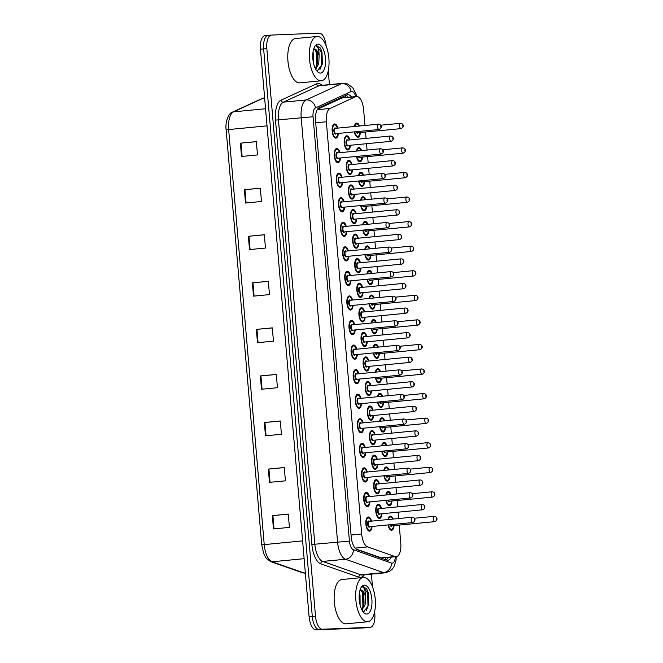 <?xml version="1.0" encoding="UTF-8"?>
<svg xmlns="http://www.w3.org/2000/svg" width="663" height="663" viewBox="0 0 663 663"><rect width="100%" height="100%" fill="white"/><g stroke="black" fill="none" stroke-linecap="round" stroke-linejoin="round"><path stroke-width="0.99" d="M369.954 501.891A7.119 3.1 -95.5 0 1 367.517 506.598A7.119 3.1 -95.5 0 1 367.443 506.607A7.119 3.1 -95.5 0 1 363.738 499.72A7.119 3.1 -95.5 0 1 366.15 492.418A7.119 3.1 -95.5 0 1 366.225 492.418A7.119 3.1 -95.5 0 1 369.44 496.579M367.849 477.327A7.119 3.1 -95.5 0 1 365.412 482.034A7.119 3.1 -95.5 0 1 365.338 482.042A7.119 3.1 -95.5 0 1 361.633 475.156A7.119 3.1 -95.5 0 1 364.045 467.854A7.119 3.1 -95.5 0 1 364.12 467.854A7.119 3.1 -95.5 0 1 367.335 472.015M365.744 452.763A7.119 3.1 -95.5 0 1 363.307 457.47A7.119 3.1 -95.5 0 1 363.233 457.478A7.119 3.1 -95.5 0 1 359.528 450.591A7.119 3.1 -95.5 0 1 361.94 443.29A7.119 3.1 -95.5 0 1 362.015 443.282A7.119 3.1 -95.5 0 1 365.23 447.442M363.639 428.199A7.119 3.1 -95.5 0 1 361.202 432.906A7.119 3.1 -95.5 0 1 361.128 432.906A7.119 3.1 -95.5 0 1 357.423 426.027A7.119 3.1 -95.5 0 1 359.835 418.726A7.119 3.1 -95.5 0 1 359.91 418.718A7.119 3.1 -95.5 0 1 363.125 422.878M361.526 403.634A7.119 3.1 -95.5 0 1 359.097 408.342A7.119 3.1 -95.5 0 1 359.023 408.342A7.119 3.1 -95.5 0 1 355.318 401.463A7.119 3.1 -95.5 0 1 357.73 394.162A7.119 3.1 -95.5 0 1 357.805 394.154A7.119 3.1 -95.5 0 1 361.02 398.314M359.421 379.07A7.119 3.1 -95.5 0 1 356.992 383.778A7.119 3.1 -95.5 0 1 356.918 383.778A7.119 3.1 -95.5 0 1 353.213 376.899A7.119 3.1 -95.5 0 1 355.625 369.598A7.119 3.1 -95.5 0 1 355.7 369.589A7.119 3.1 -95.5 0 1 358.907 373.75M357.316 354.506A7.119 3.1 -95.5 0 1 354.887 359.213A7.119 3.1 -95.5 0 1 354.804 359.213A7.119 3.1 -95.5 0 1 351.108 352.335A7.119 3.1 -95.5 0 1 353.52 345.033A7.119 3.1 -95.5 0 1 353.594 345.025A7.119 3.1 -95.5 0 1 356.802 349.186M355.211 329.934A7.119 3.1 -95.5 0 1 352.782 334.641A7.119 3.1 -95.5 0 1 352.699 334.649A7.119 3.1 -95.5 0 1 349.003 327.762A7.119 3.1 -95.5 0 1 351.407 320.469A7.119 3.1 -95.5 0 1 351.489 320.461A7.119 3.1 -95.5 0 1 354.697 324.621M353.106 305.37A7.119 3.1 -95.5 0 1 350.669 310.077A7.119 3.1 -95.5 0 1 350.594 310.085A7.119 3.1 -95.5 0 1 346.898 303.198A7.119 3.1 -95.5 0 1 349.302 295.897A7.119 3.1 -95.5 0 1 349.376 295.897A7.119 3.1 -95.5 0 1 352.592 300.057M351 280.805A7.119 3.1 -95.5 0 1 348.564 285.513A7.119 3.1 -95.5 0 1 348.489 285.521A7.119 3.1 -95.5 0 1 344.785 278.634A7.119 3.1 -95.5 0 1 347.197 271.333A7.119 3.1 -95.5 0 1 347.271 271.333A7.119 3.1 -95.5 0 1 350.487 275.493M348.895 256.241A7.119 3.1 -95.5 0 1 346.459 260.949A7.119 3.1 -95.5 0 1 346.384 260.957A7.119 3.1 -95.5 0 1 342.68 254.07A7.119 3.1 -95.5 0 1 345.091 246.769A7.119 3.1 -95.5 0 1 345.166 246.769A7.119 3.1 -95.5 0 1 348.382 250.929M346.79 231.677A7.119 3.1 -95.5 0 1 344.354 236.384A7.119 3.1 -95.5 0 1 344.279 236.393A7.119 3.1 -95.5 0 1 340.575 229.506A7.119 3.1 -95.5 0 1 342.986 222.204A7.119 3.1 -95.5 0 1 343.061 222.196A7.119 3.1 -95.5 0 1 346.277 226.356M344.685 207.113A7.119 3.1 -95.5 0 1 342.249 211.82A7.119 3.1 -95.5 0 1 342.174 211.82A7.119 3.1 -95.5 0 1 338.47 204.942A7.119 3.1 -95.5 0 1 340.881 197.64A7.119 3.1 -95.5 0 1 340.956 197.632A7.119 3.1 -95.5 0 1 344.172 201.792M342.572 182.549A7.119 3.1 -95.5 0 1 340.144 187.256A7.119 3.1 -95.5 0 1 340.069 187.256A7.119 3.1 -95.5 0 1 336.365 180.377A7.119 3.1 -95.5 0 1 338.776 173.076A7.119 3.1 -95.5 0 1 338.851 173.068A7.119 3.1 -95.5 0 1 342.067 177.228M340.467 157.985A7.119 3.1 -95.5 0 1 338.039 162.692A7.119 3.1 -95.5 0 1 337.964 162.692A7.119 3.1 -95.5 0 1 334.26 155.813A7.119 3.1 -95.5 0 1 336.671 148.512A7.119 3.1 -95.5 0 1 336.746 148.504A7.119 3.1 -95.5 0 1 339.953 152.664M338.362 133.42A7.119 3.1 -95.5 0 1 335.934 138.128A7.119 3.1 -95.5 0 1 335.851 138.128A7.119 3.1 -95.5 0 1 332.155 131.249A7.119 3.1 -95.5 0 1 334.566 123.948A7.119 3.1 -95.5 0 1 334.641 123.94A7.119 3.1 -95.5 0 1 337.848 128.1M372.059 526.455A7.119 3.1 -95.5 0 1 369.623 531.162A7.119 3.1 -95.5 0 1 369.548 531.171A7.119 3.1 -95.5 0 1 365.852 524.284A7.119 3.1 -95.5 0 1 368.255 516.983A7.119 3.1 -95.5 0 1 368.338 516.983A7.119 3.1 -95.5 0 1 371.545 521.143M379.907 489.17A7.119 3.1 -95.5 0 1 377.479 493.877A7.119 3.1 -95.5 0 1 377.404 493.877A7.119 3.1 -95.5 0 1 373.7 486.998A7.119 3.1 -95.5 0 1 376.112 479.697A7.119 3.1 -95.5 0 1 376.186 479.689A7.119 3.1 -95.5 0 1 379.393 483.849M377.802 464.606A7.119 3.1 -95.5 0 1 375.374 469.313A7.119 3.1 -95.5 0 1 375.291 469.313A7.119 3.1 -95.5 0 1 371.595 462.434A7.119 3.1 -95.5 0 1 374.007 455.133A7.119 3.1 -95.5 0 1 374.081 455.125A7.119 3.1 -95.5 0 1 377.288 459.285M375.697 440.041A7.119 3.1 -95.5 0 1 373.261 444.749A7.119 3.1 -95.5 0 1 373.186 444.749A7.119 3.1 -95.5 0 1 369.49 437.87A7.119 3.1 -95.5 0 1 371.893 430.569A7.119 3.1 -95.5 0 1 371.976 430.56A7.119 3.1 -95.5 0 1 375.183 434.721M373.592 415.477A7.119 3.1 -95.5 0 1 371.156 420.185A7.119 3.1 -95.5 0 1 371.081 420.185A7.119 3.1 -95.5 0 1 367.385 413.306A7.119 3.1 -95.5 0 1 369.788 406.005A7.119 3.1 -95.5 0 1 369.863 405.996A7.119 3.1 -95.5 0 1 373.078 410.157M371.487 390.905A7.119 3.1 -95.5 0 1 369.051 395.612A7.119 3.1 -95.5 0 1 368.976 395.62A7.119 3.1 -95.5 0 1 365.272 388.733A7.119 3.1 -95.5 0 1 367.683 381.44A7.119 3.1 -95.5 0 1 367.758 381.432A7.119 3.1 -95.5 0 1 370.973 385.593M369.382 366.341A7.119 3.1 -95.5 0 1 366.946 371.048A7.119 3.1 -95.5 0 1 366.871 371.056A7.119 3.1 -95.5 0 1 363.167 364.169A7.119 3.1 -95.5 0 1 365.578 356.868A7.119 3.1 -95.5 0 1 365.653 356.868A7.119 3.1 -95.5 0 1 368.868 361.028M367.277 341.776A7.119 3.1 -95.5 0 1 364.841 346.484A7.119 3.1 -95.5 0 1 364.766 346.492A7.119 3.1 -95.5 0 1 361.062 339.605A7.119 3.1 -95.5 0 1 363.473 332.304A7.119 3.1 -95.5 0 1 363.548 332.304A7.119 3.1 -95.5 0 1 366.763 336.464M365.164 317.212A7.119 3.1 -95.5 0 1 362.736 321.92A7.119 3.1 -95.5 0 1 362.661 321.928A7.119 3.1 -95.5 0 1 358.956 315.041A7.119 3.1 -95.5 0 1 361.368 307.74A7.119 3.1 -95.5 0 1 361.443 307.74A7.119 3.1 -95.5 0 1 364.658 311.9M363.059 292.648A7.119 3.1 -95.5 0 1 360.631 297.356A7.119 3.1 -95.5 0 1 360.556 297.364A7.119 3.1 -95.5 0 1 356.851 290.477A7.119 3.1 -95.5 0 1 359.263 283.176A7.119 3.1 -95.5 0 1 359.338 283.167A7.119 3.1 -95.5 0 1 362.545 287.328M360.954 268.084A7.119 3.1 -95.5 0 1 358.526 272.791A7.119 3.1 -95.5 0 1 358.451 272.791A7.119 3.1 -95.5 0 1 354.746 265.913A7.119 3.1 -95.5 0 1 357.158 258.611A7.119 3.1 -95.5 0 1 357.233 258.603A7.119 3.1 -95.5 0 1 360.44 262.763M358.849 243.52A7.119 3.1 -95.5 0 1 356.421 248.227A7.119 3.1 -95.5 0 1 356.338 248.227A7.119 3.1 -95.5 0 1 352.641 241.349A7.119 3.1 -95.5 0 1 355.053 234.047A7.119 3.1 -95.5 0 1 355.128 234.039A7.119 3.1 -95.5 0 1 358.335 238.199M356.744 218.956A7.119 3.1 -95.5 0 1 354.307 223.663A7.119 3.1 -95.5 0 1 354.233 223.663A7.119 3.1 -95.5 0 1 350.536 216.784A7.119 3.1 -95.5 0 1 352.94 209.483A7.119 3.1 -95.5 0 1 353.023 209.475A7.119 3.1 -95.5 0 1 356.23 213.635M354.639 194.392A7.119 3.1 -95.5 0 1 352.202 199.099A7.119 3.1 -95.5 0 1 352.128 199.099A7.119 3.1 -95.5 0 1 348.431 192.22A7.119 3.1 -95.5 0 1 350.835 184.919A7.119 3.1 -95.5 0 1 350.909 184.911A7.119 3.1 -95.5 0 1 354.125 189.071M352.534 169.819A7.119 3.1 -95.5 0 1 350.097 174.526A7.119 3.1 -95.5 0 1 350.023 174.535A7.119 3.1 -95.5 0 1 346.318 167.648A7.119 3.1 -95.5 0 1 348.73 160.355A7.119 3.1 -95.5 0 1 348.804 160.347A7.119 3.1 -95.5 0 1 352.02 164.507M350.429 145.255A7.119 3.1 -95.5 0 1 347.992 149.962A7.119 3.1 -95.5 0 1 347.918 149.971A7.119 3.1 -95.5 0 1 344.213 143.084A7.119 3.1 -95.5 0 1 346.625 135.782A7.119 3.1 -95.5 0 1 346.699 135.782A7.119 3.1 -95.5 0 1 349.915 139.943M382.012 513.734A7.119 3.1 -95.5 0 1 379.584 518.441A7.119 3.1 -95.5 0 1 379.509 518.449A7.119 3.1 -95.5 0 1 375.805 511.563A7.119 3.1 -95.5 0 1 378.217 504.261A7.119 3.1 -95.5 0 1 378.291 504.253A7.119 3.1 -95.5 0 1 381.507 508.413M391.974 501.013A7.119 3.1 -95.5 0 1 389.537 505.72A7.119 3.1 -95.5 0 1 389.463 505.72A7.119 3.1 -95.5 0 1 385.974 500.35M385.899 494.988A7.119 3.1 -95.5 0 1 388.17 491.54A7.119 3.1 -95.5 0 1 388.245 491.532A7.119 3.1 -95.5 0 1 391.062 494.49M389.869 476.448A7.119 3.1 -95.5 0 1 387.432 481.156A7.119 3.1 -95.5 0 1 387.358 481.156A7.119 3.1 -95.5 0 1 383.869 475.785M383.794 470.423A7.119 3.1 -95.5 0 1 386.065 466.976A7.119 3.1 -95.5 0 1 386.139 466.967A7.119 3.1 -95.5 0 1 388.957 469.926M387.764 451.884A7.119 3.1 -95.5 0 1 385.327 456.583A7.119 3.1 -95.5 0 1 385.253 456.592A7.119 3.1 -95.5 0 1 381.755 451.221M381.689 445.859A7.119 3.1 -95.5 0 1 383.96 442.412A7.119 3.1 -95.5 0 1 384.034 442.403A7.119 3.1 -95.5 0 1 386.852 445.362M385.651 427.312A7.119 3.1 -95.5 0 1 383.222 432.019A7.119 3.1 -95.5 0 1 383.148 432.027A7.119 3.1 -95.5 0 1 379.65 426.649M379.584 421.295A7.119 3.1 -95.5 0 1 381.855 417.839A7.119 3.1 -95.5 0 1 381.929 417.839A7.119 3.1 -95.5 0 1 384.739 420.798M383.546 402.748A7.119 3.1 -95.5 0 1 381.117 407.455A7.119 3.1 -95.5 0 1 381.043 407.463A7.119 3.1 -95.5 0 1 377.545 402.085M377.479 396.731A7.119 3.1 -95.5 0 1 379.75 393.275A7.119 3.1 -95.5 0 1 379.824 393.275A7.119 3.1 -95.5 0 1 382.634 396.234M381.44 378.183A7.119 3.1 -95.5 0 1 379.012 382.891A7.119 3.1 -95.5 0 1 378.938 382.899A7.119 3.1 -95.5 0 1 375.44 377.52M375.374 372.167A7.119 3.1 -95.5 0 1 377.645 368.711A7.119 3.1 -95.5 0 1 377.719 368.711A7.119 3.1 -95.5 0 1 380.529 371.661M379.335 353.619A7.119 3.1 -95.5 0 1 376.907 358.327A7.119 3.1 -95.5 0 1 376.824 358.335A7.119 3.1 -95.5 0 1 373.335 352.956M373.261 347.594A7.119 3.1 -95.5 0 1 375.54 344.147A7.119 3.1 -95.5 0 1 375.614 344.147A7.119 3.1 -95.5 0 1 378.424 347.097M377.23 329.055A7.119 3.1 -95.5 0 1 374.794 333.762A7.119 3.1 -95.5 0 1 374.719 333.771A7.119 3.1 -95.5 0 1 371.23 328.392M371.156 323.03A7.119 3.1 -95.5 0 1 373.426 319.583A7.119 3.1 -95.5 0 1 373.509 319.574A7.119 3.1 -95.5 0 1 376.319 322.533M375.125 304.491A7.119 3.1 -95.5 0 1 372.689 309.198A7.119 3.1 -95.5 0 1 372.614 309.198A7.119 3.1 -95.5 0 1 369.125 303.828M369.051 298.466A7.119 3.1 -95.5 0 1 371.321 295.018A7.119 3.1 -95.5 0 1 371.396 295.01A7.119 3.1 -95.5 0 1 374.214 297.969M373.02 279.927A7.119 3.1 -95.5 0 1 370.584 284.634A7.119 3.1 -95.5 0 1 370.509 284.634A7.119 3.1 -95.5 0 1 367.02 279.264M366.946 273.902A7.119 3.1 -95.5 0 1 369.216 270.454A7.119 3.1 -95.5 0 1 369.291 270.446A7.119 3.1 -95.5 0 1 372.109 273.405M370.915 255.363A7.119 3.1 -95.5 0 1 368.479 260.07A7.119 3.1 -95.5 0 1 368.404 260.07A7.119 3.1 -95.5 0 1 364.915 254.7M364.841 249.338A7.119 3.1 -95.5 0 1 367.111 245.89A7.119 3.1 -95.5 0 1 367.186 245.882A7.119 3.1 -95.5 0 1 370.004 248.84M368.81 230.799A7.119 3.1 -95.5 0 1 366.374 235.498A7.119 3.1 -95.5 0 1 366.299 235.506A7.119 3.1 -95.5 0 1 362.802 230.136M362.736 224.774A7.119 3.1 -95.5 0 1 365.006 221.326A7.119 3.1 -95.5 0 1 365.081 221.318A7.119 3.1 -95.5 0 1 367.899 224.276M366.697 206.226A7.119 3.1 -95.5 0 1 364.269 210.933A7.119 3.1 -95.5 0 1 364.194 210.942A7.119 3.1 -95.5 0 1 360.697 205.563M360.631 200.209A7.119 3.1 -95.5 0 1 362.901 196.754A7.119 3.1 -95.5 0 1 362.976 196.754A7.119 3.1 -95.5 0 1 365.785 199.712M364.592 181.662A7.119 3.1 -95.5 0 1 362.164 186.369A7.119 3.1 -95.5 0 1 362.089 186.378A7.119 3.1 -95.5 0 1 358.592 180.999M358.526 175.645A7.119 3.1 -95.5 0 1 360.796 172.189A7.119 3.1 -95.5 0 1 360.871 172.189A7.119 3.1 -95.5 0 1 363.68 175.148M362.487 157.098A7.119 3.1 -95.5 0 1 360.059 161.805A7.119 3.1 -95.5 0 1 359.984 161.813A7.119 3.1 -95.5 0 1 356.487 156.435M356.421 151.081A7.119 3.1 -95.5 0 1 358.691 147.625A7.119 3.1 -95.5 0 1 358.766 147.625A7.119 3.1 -95.5 0 1 361.575 150.576M360.382 132.534A7.119 3.1 -95.5 0 1 357.954 137.241A7.119 3.1 -95.5 0 1 357.871 137.249A7.119 3.1 -95.5 0 1 354.382 131.871M354.307 126.509A7.119 3.1 -95.5 0 1 356.586 123.061A7.119 3.1 -95.5 0 1 356.661 123.061A7.119 3.1 -95.5 0 1 359.47 126.011M394.079 525.577A7.119 3.1 -95.5 0 1 391.642 530.284A7.119 3.1 -95.5 0 1 391.568 530.284A7.119 3.1 -95.5 0 1 388.079 524.914M388.004 519.552A7.119 3.1 -95.5 0 1 390.275 516.104A7.119 3.1 -95.5 0 1 390.35 516.096A7.119 3.1 -95.5 0 1 393.167 519.054M355.874 548.939L381.316 557.873L396.25 556.696A13.351 5.81 84.5 0 0 400.784 543.171L399.234 525.079M364.973 125.481L363.606 109.528A13.351 5.81 84.5 0 0 356.512 96.466A13.351 5.81 84.5 0 0 355.658 96.699L330.025 108.475A13.351 5.81 84.5 0 0 326.345 121.768L361.683 533.988A13.351 5.81 84.5 0 0 367.609 546.9L395.082 556.547A13.351 5.81 84.5 0 0 396.109 556.705A13.351 5.81 84.5 0 0 396.25 556.696L396.051 560.169L394.004 566.691L392.09 569.343L389.662 571.315L385.137 572.815A17.81 7.749 -95.5 0 1 384.946 572.832A17.81 7.749 -95.5 0 1 383.579 572.617L360.838 574.813A17.81 7.749 84.5 0 0 362.213 575.028A17.81 7.749 84.5 0 0 362.396 575.012L385.137 572.815M356.512 96.466L341.893 98.025L317.511 109.229M398.67 518.524L398.131 512.184M397.676 506.855L397.129 500.515M396.565 493.96L396.018 487.612M395.562 482.291L395.024 475.951M394.46 469.396L393.913 463.047M393.457 457.727L392.919 451.387M392.355 444.832L391.808 438.483M391.352 433.163L390.814 426.815M390.25 420.267L389.703 413.919M389.247 408.599L388.7 402.25M388.145 395.703L387.598 389.355M387.142 384.034L386.595 377.686M386.04 371.131L385.493 364.791M385.037 359.47L384.49 353.122M383.927 346.567L383.388 340.227M382.932 334.898L382.385 328.558M381.822 322.003L381.283 315.663M380.827 310.334L380.28 303.994M379.717 297.438L379.178 291.098M378.722 285.77L378.175 279.43M377.612 272.874L377.065 266.526M376.609 261.205L376.07 254.865M375.507 248.31L374.96 241.962M374.504 236.641L373.965 230.301M373.402 223.746L372.855 217.398M372.399 212.077L371.86 205.729M371.297 199.182L370.75 192.834M370.294 187.513L369.747 181.165M369.192 174.618L368.645 168.269M368.189 162.949L367.642 156.601M367.087 150.045L366.54 143.705M366.084 138.385L365.537 132.036M374.628 611.75L374.802 613.789A13.351 5.81 -95.5 0 1 370.269 627.314A13.351 5.81 -95.5 0 1 370.128 627.322L322.45 629.237A13.351 5.81 -95.5 0 1 315.489 616.167L266.833 48.598L263.642 48.905A13.351 5.81 -95.5 0 1 268.175 35.379A13.351 5.81 -95.5 0 1 268.316 35.371A13.351 5.81 -95.5 0 0 268.175 35.379A13.351 5.81 -95.5 0 0 263.642 48.905L312.298 616.474L263.642 48.905L260.451 49.211A13.351 5.81 -95.5 0 1 264.985 35.686A13.351 5.81 -95.5 0 1 265.125 35.678M322.45 629.237L319.251 629.543A13.351 5.81 -95.5 0 1 312.298 616.474A13.351 5.81 -95.5 0 0 319.251 629.543L366.937 627.629L316.06 629.85A13.351 5.81 -95.5 0 1 309.107 616.781L260.451 49.211M364.028 627.911A13.351 5.81 -95.5 0 1 363.888 627.927L367.078 627.621A13.351 5.81 -95.5 0 1 366.937 627.629A13.351 5.81 -95.5 0 0 367.078 627.621A13.351 5.81 -95.5 0 0 367.219 627.604M363.888 627.927A13.351 5.81 -95.5 0 1 363.747 627.936L316.06 629.85M248.376 236.285L264.33 234.743L265.473 248.045L249.512 249.586L248.376 236.285L248.948 236.227L250.092 249.528M244.382 189.726L260.335 188.184L261.479 201.486L245.525 203.027L244.382 189.726L244.962 189.668L246.097 202.969M240.387 143.167L256.349 141.625L257.484 154.927L241.531 156.468L240.387 143.167L240.967 143.109L242.111 156.41M260.344 375.954L276.305 374.421L277.441 387.722L261.487 389.256L260.344 375.954L260.924 375.904L262.067 389.206M264.338 422.513L280.292 420.972L281.435 434.282L265.482 435.815L264.338 422.513L264.918 422.464L266.054 435.765M268.333 469.072L284.286 467.531L285.43 480.832L269.468 482.374L268.333 469.072L268.905 469.023L270.048 482.316M272.319 515.632L288.281 514.09L289.416 527.392L273.463 528.933L272.319 515.632L272.899 515.574L274.043 528.875M252.363 282.836L268.324 281.303L269.46 294.604L253.506 296.146L252.363 282.836L252.943 282.786L254.078 296.088M256.357 329.395L272.311 327.862L273.454 341.163L257.493 342.696L256.357 329.395L256.929 329.345L258.073 342.647M272.319 327.928L256.929 329.345M268.324 281.369L252.943 282.786M288.281 514.165L272.899 515.574M284.294 467.606L268.905 469.023M280.3 421.046L264.918 422.464M276.314 374.487L260.924 375.904M256.349 141.691L240.967 143.109M260.344 188.251L244.962 189.668M264.338 234.81L248.948 236.227M351.465 96.955A13.351 5.81 84.5 0 0 347.777 94.685A13.351 5.81 84.5 0 0 346.923 94.917L319.226 107.638A13.351 5.81 84.5 0 0 315.547 120.931L351.199 536.757A13.351 5.81 84.5 0 0 357.125 549.668L386.802 560.086A13.351 5.81 84.5 0 0 387.83 560.252A13.351 5.81 84.5 0 0 387.971 560.243A13.351 5.81 84.5 0 0 391.22 557.177M388.029 557.492A13.351 5.81 -95.5 0 1 386.289 559.912M328.251 70.792L329.436 84.607M371.404 574.141L372.49 586.796M266.833 48.598A13.351 5.81 -95.5 0 1 271.366 35.073A13.351 5.81 -95.5 0 1 271.507 35.064L319.193 33.15A13.351 5.81 -95.5 0 1 326.113 45.822M346.111 95.29A13.351 5.81 -95.5 0 1 348.274 97.262M363.647 577.423A22.26 9.688 -95.5 0 1 375.217 598.938A22.26 9.688 -95.5 0 1 367.683 621.753A22.26 9.688 -95.5 0 1 367.451 621.77A22.26 9.688 -95.5 0 1 355.882 600.255A22.26 9.688 -95.5 0 1 363.415 577.44A22.26 9.688 -95.5 0 1 363.647 577.423M367.683 621.753L346.144 623.825A22.26 9.688 -95.5 0 1 345.904 623.842A22.26 9.688 -95.5 0 1 334.343 602.335A22.26 9.688 -95.5 0 1 341.868 579.52L363.415 577.44M361.625 609.347L364.045 604.117L363.83 594.926L363.183 592.921L360.465 589.979M360.026 590.111A10.061 4.376 -95.5 0 1 360.589 589.962A10.061 4.376 -95.5 0 1 360.697 589.954A10.061 4.376 -95.5 0 1 365.495 596.849L365.114 604.905L361.907 609.902M359.354 601.043L359.106 597.114M360.117 605.104L360.034 595.291L359.363 593.219M362.553 611.013L364.004 611.477L368.877 604.88L367.642 590.907L366.631 588.843L363.042 586.656M366.788 614.054A14.511 6.315 -95.5 0 1 363.73 612.537A14.511 6.315 -95.5 0 1 359.263 600.206A14.511 6.315 -95.5 0 1 361.285 587.244A14.511 6.315 -95.5 0 1 364.31 585.139A14.511 6.315 -95.5 0 1 371.868 599.344A14.511 6.315 -95.5 0 1 366.788 614.054M363.183 586.647L362.147 586.912L362.876 587.053C364.6 588.139 365.479 591.413 365.495 596.849M362.189 610.416L362.661 609.43M363.879 604.905L362.876 592.225M368.827 605.137L368.338 593.012L367.642 590.907M362.462 608.361L362.91 606.72L362.636 593.567L361.443 590.319M366.291 610.548L367.982 606.231L367.7 593.078L362.976 586.664M317.27 36.465A22.26 9.688 -95.5 0 1 328.84 57.971A22.26 9.688 -95.5 0 1 321.306 80.787A22.26 9.688 -95.5 0 1 321.074 80.803A22.26 9.688 -95.5 0 1 309.505 59.289A22.26 9.688 -95.5 0 1 317.038 36.482A22.26 9.688 -95.5 0 1 317.27 36.465M321.306 80.787L299.767 82.867A22.26 9.688 -95.5 0 1 299.527 82.883A22.26 9.688 -95.5 0 1 287.966 61.369A22.26 9.688 -95.5 0 1 295.491 38.553L317.038 36.482M315.248 68.388L317.668 63.159L317.453 53.96L316.806 51.954L314.088 49.021M313.649 49.145A10.061 4.376 -95.5 0 1 314.212 49.004A10.061 4.376 -95.5 0 1 314.32 48.996A10.061 4.376 -95.5 0 1 319.118 55.891L318.737 63.938L315.53 68.944M312.977 60.076L312.729 56.148M313.74 64.137L313.657 54.325L312.986 52.253M316.176 70.054L317.627 70.51L322.5 63.921L321.265 49.94L320.254 47.877L316.665 45.689M320.411 73.087A14.511 6.315 -95.5 0 1 317.353 71.571A14.511 6.315 -95.5 0 1 312.886 59.239A14.511 6.315 -95.5 0 1 314.908 46.277A14.511 6.315 -95.5 0 1 317.933 44.172A14.511 6.315 -95.5 0 1 325.492 58.377A14.511 6.315 -95.5 0 1 320.411 73.087M316.806 45.681L315.77 45.946L316.5 46.087C318.223 47.181 319.094 50.446 319.118 55.891M315.812 69.449L316.284 68.463M317.502 63.938L316.5 51.266M322.442 64.178L321.961 52.054L321.248 49.899M316.085 67.394L316.533 65.753L316.259 52.601L315.066 49.36M319.914 69.59L321.605 65.264L321.323 52.112L316.599 45.697M381.316 557.873L395.082 556.547M345.133 95.737A13.351 11.884 65.3 0 1 346.111 97.469M385.684 557.716A13.351 11.785 109.3 0 1 385.104 559.497M355.045 548.11L367.609 546.9M351.05 535.016L361.683 533.988M315.704 122.796L326.345 121.768M317.212 109.71L330.025 108.475M341.893 98.025L355.658 96.699M226.207 129.873L228.644 129.558L264.222 544.563A17.81 7.749 84.5 0 0 272.128 561.776L304.01 572.973A17.81 7.749 84.5 0 0 305.37 573.188M305.568 573.172L302.502 572.791A4.45 3.928 109.3 0 0 304.01 572.973L305.345 572.84M302.601 540.859L261.728 544.862L226.149 129.865C224.848 120.393 229.779 112.221 232.406 112.146A4.45 3.961 65.3 0 1 233.55 111.84A17.81 7.749 84.5 0 0 228.644 129.558L267.023 125.862M304.126 558.685L272.128 561.776A4.45 3.928 109.3 0 1 270.612 561.594L266.17 558.163L263.675 553.572L261.728 544.862M232.406 112.146L262.158 98.48A4.45 3.961 65.3 0 1 263.31 98.165L233.55 111.84L265.556 108.749M262.158 98.48L264.446 97.859A17.81 7.749 84.5 0 0 263.31 98.165L264.636 98.041M363.747 627.936L370.128 627.322M309.107 616.781L315.489 616.167M355.716 96.541A8.901 3.879 84.5 0 0 351.721 91.403A8.901 3.879 84.5 0 0 351.059 91.569L315.505 107.895A8.901 3.879 84.5 0 0 313.052 116.763L349.426 541.099A8.901 3.879 84.5 0 0 353.379 549.71L391.485 563.086A8.901 3.879 84.5 0 0 392.164 563.194A8.901 3.879 84.5 0 0 395.339 556.787M391.485 563.086A8.901 7.857 109.3 0 1 383.579 572.617L345.481 559.24A17.81 7.749 -95.5 0 1 337.575 542.027L301.193 117.683A17.81 7.749 -95.5 0 1 306.107 99.956L341.66 83.629A17.81 7.749 -95.5 0 1 342.796 83.314A17.81 7.749 -95.5 0 1 342.978 83.306M320.246 85.494A17.81 7.749 84.5 0 0 320.055 85.51A17.81 7.749 84.5 0 0 318.92 85.825L341.66 83.629A8.901 7.923 65.3 0 1 351.059 91.569M364.385 574.821A20.031 8.718 -95.5 0 1 360.407 577.432A20.031 8.718 -95.5 0 1 358.865 577.191L320.768 563.815A20.031 8.718 -95.5 0 1 311.875 544.456L275.493 120.111A20.031 8.718 -95.5 0 1 281.013 100.171L316.574 83.836A20.031 8.718 -95.5 0 1 322.036 85.32M353.379 549.71A8.901 7.857 109.3 0 1 345.481 559.24L322.74 561.428L360.838 574.813A2.229 1.964 -70.7 0 0 358.865 577.191M349.426 541.099L314.834 544.224A17.81 7.749 84.5 0 0 322.74 561.428A2.229 1.964 -70.7 0 0 320.768 563.815M315.505 107.895A8.901 7.923 65.3 0 0 306.107 99.956L283.366 102.152A17.81 7.749 84.5 0 0 278.452 119.879L314.834 544.224L311.875 544.456M316.574 83.836A2.229 1.981 -114.7 0 0 318.92 85.825L283.366 102.152A2.229 1.981 -114.7 0 1 281.013 100.171M313.052 116.763L275.493 120.111M390.532 529.944L391.203 529.878A6.68 2.909 -95.5 0 1 391.137 529.886A6.68 2.909 -95.5 0 1 389.894 529.347M388.742 517.355A6.68 2.909 -95.5 0 1 389.919 516.585A6.68 2.909 -95.5 0 1 389.993 516.576L389.247 516.651M392.687 519.104A6.232 2.71 84.5 0 0 390.432 516.983A6.232 2.71 84.5 0 0 388.485 519.51M388.468 524.872A6.232 2.71 84.5 0 0 391.493 529.397A6.232 2.71 84.5 0 0 393.656 525.618M391.916 525.784A3.116 1.359 -95.5 0 1 391.228 526.298A3.116 1.359 -95.5 0 1 389.902 524.74M390.524 524.673A2.669 1.16 84.5 0 0 391.593 525.817A2.669 1.16 84.5 0 0 391.618 525.809A2.669 1.16 84.5 0 0 391.642 525.809L434.704 521.657A2.669 1.16 -95.5 0 1 434.671 521.657A2.669 1.16 -95.5 0 1 433.287 519.079A2.669 1.16 -95.5 0 1 434.19 516.336A2.669 1.16 -95.5 0 1 434.215 516.336M436.403 518.367L436.478 519.253L436.403 518.367M434.754 521.648A2.669 1.16 -95.5 0 1 434.704 521.657C438.458 520.041 437.099 516.692 434.315 516.328L414.342 518.251M381.648 513.767L380.827 516.734L379.145 518.035A6.68 2.909 -95.5 0 1 379.07 518.043A6.68 2.909 -95.5 0 1 377.835 517.505M381.084 508.455A6.232 2.71 84.5 0 0 378.366 505.14A6.232 2.71 84.5 0 0 376.186 511.463A6.232 2.71 84.5 0 0 379.435 517.563A6.232 2.71 84.5 0 0 381.598 513.775M379.849 513.941A3.116 1.359 -95.5 0 1 379.161 514.455A3.116 1.359 -95.5 0 1 377.545 511.405A3.116 1.359 -95.5 0 1 378.631 508.248A3.116 1.359 -95.5 0 1 379.335 508.629M379.07 508.654A2.669 1.16 84.5 0 0 379.045 508.654A2.669 1.16 84.5 0 0 378.134 511.388A2.669 1.16 84.5 0 0 379.526 513.974A2.669 1.16 84.5 0 0 379.551 513.974A2.669 1.16 84.5 0 0 379.584 513.966M422.687 509.806A2.669 1.16 -95.5 0 1 422.638 509.814A2.669 1.16 -95.5 0 1 422.613 509.814A2.669 1.16 -95.5 0 1 421.22 507.236A2.669 1.16 -95.5 0 1 422.124 504.502A2.669 1.16 -95.5 0 1 422.157 504.493M424.411 507.41L424.337 506.524L424.411 507.41M376.675 505.513A6.68 2.909 -95.5 0 1 377.86 504.742A6.68 2.909 -95.5 0 1 377.927 504.742M371.694 526.497L370.866 529.455L369.183 530.756A6.68 2.909 -95.5 0 1 369.117 530.765A6.68 2.909 -95.5 0 1 367.874 530.234M371.123 521.184A6.232 2.71 84.5 0 0 368.413 517.869A6.232 2.71 84.5 0 0 366.225 524.184A6.232 2.71 84.5 0 0 369.473 530.284A6.232 2.71 84.5 0 0 371.636 526.497M369.896 526.671A3.116 1.359 -95.5 0 1 369.208 527.176A3.116 1.359 -95.5 0 1 367.584 524.126A3.116 1.359 -95.5 0 1 368.678 520.969A3.116 1.359 -95.5 0 1 369.382 521.35M369.117 521.375A2.669 1.16 84.5 0 0 369.084 521.375A2.669 1.16 84.5 0 0 368.18 524.118A2.669 1.16 84.5 0 0 369.573 526.695A2.669 1.16 84.5 0 0 369.598 526.695A2.669 1.16 84.5 0 0 369.623 526.695M412.734 522.535A2.669 1.16 -95.5 0 1 412.684 522.543A2.669 1.16 -95.5 0 1 412.651 522.543A2.669 1.16 -95.5 0 1 411.267 519.958A2.669 1.16 -95.5 0 1 412.171 517.223A2.669 1.16 -95.5 0 1 412.195 517.223L369.084 521.375M414.458 520.132L414.383 519.245L414.458 520.132M366.722 518.234A6.68 2.909 -95.5 0 1 367.899 517.471A6.68 2.909 -95.5 0 1 367.973 517.463M388.427 505.38L389.098 505.314A6.68 2.909 -95.5 0 1 389.024 505.314A6.68 2.909 -95.5 0 1 387.789 504.783M386.628 492.791A6.68 2.909 -95.5 0 1 387.814 492.021A6.68 2.909 -95.5 0 1 387.888 492.012L387.142 492.087M390.582 494.54A6.232 2.71 84.5 0 0 388.327 492.418A6.232 2.71 84.5 0 0 386.38 494.946M386.363 500.308A6.232 2.71 84.5 0 0 389.388 504.833A6.232 2.71 84.5 0 0 391.551 501.054M389.811 501.22A3.116 1.359 -95.5 0 1 389.123 501.734A3.116 1.359 -95.5 0 1 387.797 500.175M388.419 500.109A2.669 1.16 84.5 0 0 389.479 501.253A2.669 1.16 84.5 0 0 389.512 501.245A2.669 1.16 84.5 0 0 389.537 501.245M432.641 497.084A2.669 1.16 -95.5 0 1 432.591 497.093A2.669 1.16 -95.5 0 1 432.566 497.093A2.669 1.16 -95.5 0 1 431.182 494.515A2.669 1.16 -95.5 0 1 432.085 491.772A2.669 1.16 -95.5 0 1 432.11 491.772M434.298 493.794L434.373 494.681L434.298 493.794M386.314 480.816L386.993 480.75A6.68 2.909 -95.5 0 1 386.919 480.75A6.68 2.909 -95.5 0 1 385.684 480.219M384.523 468.219A6.68 2.909 -95.5 0 1 385.709 467.456A6.68 2.909 -95.5 0 1 385.783 467.448L385.037 467.523M388.477 469.968A6.232 2.71 84.5 0 0 386.214 467.854A6.232 2.71 84.5 0 0 384.275 470.374M384.258 475.744A6.232 2.71 84.5 0 0 387.283 480.269A6.232 2.71 84.5 0 0 389.446 476.49M387.698 476.656A3.116 1.359 -95.5 0 1 387.018 477.169A3.116 1.359 -95.5 0 1 385.692 475.603M386.314 475.545A2.669 1.16 84.5 0 0 387.374 476.68A2.669 1.16 84.5 0 0 387.407 476.68A2.669 1.16 84.5 0 0 387.432 476.68M430.536 472.52A2.669 1.16 -95.5 0 1 430.486 472.528A2.669 1.16 -95.5 0 1 430.461 472.528A2.669 1.16 -95.5 0 1 429.069 469.951A2.669 1.16 -95.5 0 1 429.972 467.208A2.669 1.16 -95.5 0 1 430.005 467.208M432.185 469.23L432.268 470.117L432.185 469.23M384.209 456.243L384.888 456.185A6.68 2.909 -95.5 0 1 384.813 456.185A6.68 2.909 -95.5 0 1 383.579 455.655M382.418 443.655A6.68 2.909 -95.5 0 1 383.604 442.892A6.68 2.909 -95.5 0 1 383.678 442.884M386.372 445.403A6.232 2.71 84.5 0 0 384.109 443.29A6.232 2.71 84.5 0 0 382.161 445.809M382.153 451.18A6.232 2.71 84.5 0 0 385.178 455.705A6.232 2.71 84.5 0 0 387.341 451.917M385.593 452.091A3.116 1.359 -95.5 0 1 384.913 452.605A3.116 1.359 -95.5 0 1 383.587 451.039M384.209 450.981A2.669 1.16 84.5 0 0 385.269 452.116A2.669 1.16 84.5 0 0 385.302 452.116A2.669 1.16 84.5 0 0 385.327 452.116M428.356 447.964A2.669 1.16 -95.5 0 1 426.964 445.379A2.669 1.16 -95.5 0 1 427.867 442.644A2.669 1.16 -95.5 0 1 427.9 442.644L428 442.635C430.776 442.992 432.135 446.34 428.381 447.964A2.669 1.16 -95.5 0 1 428.356 447.964M430.08 444.666L430.163 445.553L430.08 444.666M428.431 447.956A2.669 1.16 -95.5 0 1 428.381 447.964L385.302 452.116M382.103 431.679L382.783 431.621A6.68 2.909 -95.5 0 1 382.708 431.621A6.68 2.909 -95.5 0 1 381.474 431.091M380.313 419.091A6.68 2.909 -95.5 0 1 381.498 418.328A6.68 2.909 -95.5 0 1 381.565 418.32M384.267 420.839A6.232 2.71 84.5 0 0 382.004 418.726A6.232 2.71 84.5 0 0 380.056 421.245M380.048 426.616A6.232 2.71 84.5 0 0 383.073 431.141A6.232 2.71 84.5 0 0 385.236 427.353M383.487 427.527A3.116 1.359 -95.5 0 1 382.808 428.033A3.116 1.359 -95.5 0 1 381.474 426.475M382.095 426.417A2.669 1.16 84.5 0 0 383.164 427.552A2.669 1.16 84.5 0 0 383.189 427.552A2.669 1.16 84.5 0 0 383.222 427.552M426.326 423.392A2.669 1.16 -95.5 0 1 426.276 423.4A2.669 1.16 -95.5 0 1 424.859 420.814A2.669 1.16 -95.5 0 1 425.762 418.08A2.669 1.16 -95.5 0 1 425.795 418.08M427.975 420.102L428.049 420.988L427.975 420.102M405.913 419.994L425.895 418.071C428.671 418.428 430.03 421.776 426.276 423.4A2.669 1.16 -95.5 0 1 426.251 423.4L383.189 427.552M379.543 489.203L378.722 492.17L377.032 493.471A6.68 2.909 -95.5 0 1 376.965 493.479A6.68 2.909 -95.5 0 1 375.73 492.94M378.979 483.891A6.232 2.71 84.5 0 0 376.261 480.576A6.232 2.71 84.5 0 0 374.081 486.899A6.232 2.71 84.5 0 0 377.322 492.99A6.232 2.71 84.5 0 0 379.485 489.211M377.744 489.377A3.116 1.359 -95.5 0 1 377.056 489.891A3.116 1.359 -95.5 0 1 375.432 486.841A3.116 1.359 -95.5 0 1 376.526 483.683A3.116 1.359 -95.5 0 1 377.23 484.065M376.965 484.089A2.669 1.16 84.5 0 0 376.932 484.089A2.669 1.16 84.5 0 0 376.029 486.824A2.669 1.16 84.5 0 0 377.421 489.41A2.669 1.16 84.5 0 0 377.446 489.41A2.669 1.16 84.5 0 0 377.479 489.402M420.582 485.241A2.669 1.16 -95.5 0 1 420.533 485.25A2.669 1.16 -95.5 0 1 420.499 485.25A2.669 1.16 -95.5 0 1 419.115 482.672A2.669 1.16 -95.5 0 1 420.019 479.937A2.669 1.16 -95.5 0 1 420.044 479.929M422.306 482.846L422.232 481.96L422.306 482.846M374.57 480.948A6.68 2.909 -95.5 0 1 375.755 480.178A6.68 2.909 -95.5 0 1 375.822 480.178L375.076 480.244M377.438 464.639L376.617 467.606L374.926 468.907A6.68 2.909 -95.5 0 1 374.86 468.915A6.68 2.909 -95.5 0 1 373.617 468.376M376.866 459.326A6.232 2.71 84.5 0 0 374.156 456.011A6.232 2.71 84.5 0 0 371.976 462.326A6.232 2.71 84.5 0 0 375.217 468.426A6.232 2.71 84.5 0 0 377.38 464.647M375.639 464.813A3.116 1.359 -95.5 0 1 374.951 465.327A3.116 1.359 -95.5 0 1 373.327 462.277A3.116 1.359 -95.5 0 1 374.421 459.119A3.116 1.359 -95.5 0 1 375.125 459.492M418.477 460.677A2.669 1.16 -95.5 0 1 418.428 460.686A2.669 1.16 -95.5 0 1 418.394 460.686A2.669 1.16 -95.5 0 1 417.01 458.108A2.669 1.16 -95.5 0 1 417.914 455.365L374.827 459.525A2.669 1.16 84.5 0 0 374.827 459.525A2.669 1.16 84.5 0 0 373.924 462.26A2.669 1.16 84.5 0 0 375.316 464.846A2.669 1.16 84.5 0 0 375.341 464.838A2.669 1.16 84.5 0 0 375.374 464.838M420.201 458.282L420.127 457.395L420.201 458.282M372.465 456.384A6.68 2.909 -95.5 0 1 373.65 455.614A6.68 2.909 -95.5 0 1 373.717 455.605L372.971 455.68M375.341 464.838L418.428 460.686C422.182 459.069 420.823 455.721 418.046 455.357L417.914 455.365A2.669 1.16 -95.5 0 1 417.939 455.365M375.333 440.075L374.504 443.033L372.821 444.343A6.68 2.909 -95.5 0 1 372.755 444.343A6.68 2.909 -95.5 0 1 371.512 443.812M374.761 434.762A6.232 2.71 84.5 0 0 372.051 431.447A6.232 2.71 84.5 0 0 369.871 437.762A6.232 2.71 84.5 0 0 373.112 443.862A6.232 2.71 84.5 0 0 375.275 440.083M373.534 440.249A3.116 1.359 -95.5 0 1 372.846 440.762A3.116 1.359 -95.5 0 1 371.222 437.713A3.116 1.359 -95.5 0 1 372.316 434.555A3.116 1.359 -95.5 0 1 373.02 434.928M372.755 434.961A2.669 1.16 84.5 0 0 372.722 434.961A2.669 1.16 84.5 0 0 371.819 437.696A2.669 1.16 84.5 0 0 373.211 440.282A2.669 1.16 84.5 0 0 373.236 440.273A2.669 1.16 84.5 0 0 373.261 440.273M416.372 436.113A2.669 1.16 -95.5 0 1 416.323 436.121A2.669 1.16 -95.5 0 1 416.289 436.121A2.669 1.16 -95.5 0 1 414.905 433.544A2.669 1.16 -95.5 0 1 415.809 430.801A2.669 1.16 -95.5 0 1 415.834 430.801L372.722 434.961M418.096 433.71L418.021 432.823L418.096 433.71M370.36 431.82A6.68 2.909 -95.5 0 1 371.537 431.049A6.68 2.909 -95.5 0 1 371.611 431.041L370.866 431.116M379.998 407.115L380.678 407.049A6.68 2.909 -95.5 0 1 380.603 407.057A6.68 2.909 -95.5 0 1 379.369 406.527M378.208 394.526A6.68 2.909 -95.5 0 1 379.393 393.756A6.68 2.909 -95.5 0 1 379.46 393.756M382.161 396.275A6.232 2.71 84.5 0 0 379.899 394.162A6.232 2.71 84.5 0 0 377.951 396.681M377.943 402.051A6.232 2.71 84.5 0 0 380.96 406.576A6.232 2.71 84.5 0 0 383.131 402.789M381.382 402.955A3.116 1.359 -95.5 0 1 380.695 403.469A3.116 1.359 -95.5 0 1 379.369 401.911M379.99 401.853A2.669 1.16 84.5 0 0 381.059 402.988A2.669 1.16 84.5 0 0 381.084 402.988A2.669 1.16 84.5 0 0 381.117 402.988L424.171 398.828A2.669 1.16 -95.5 0 1 422.754 396.25A2.669 1.16 -95.5 0 1 423.657 393.515A2.669 1.16 -95.5 0 1 423.69 393.515M425.87 395.538L425.944 396.424L425.87 395.538M424.221 398.828A2.669 1.16 -95.5 0 1 424.171 398.828A2.669 1.16 -95.5 0 1 424.146 398.836C427.925 397.212 426.566 393.863 423.79 393.507L403.808 395.43M377.893 382.551L378.565 382.485A6.68 2.909 -95.5 0 1 378.498 382.493A6.68 2.909 -95.5 0 1 377.264 381.963M376.103 369.962A6.68 2.909 -95.5 0 1 377.288 369.192A6.68 2.909 -95.5 0 1 377.355 369.192L376.609 369.258M380.056 371.711A6.232 2.71 84.5 0 0 377.794 369.598A6.232 2.71 84.5 0 0 375.846 372.117M375.838 377.487A6.232 2.71 84.5 0 0 378.855 382.012A6.232 2.71 84.5 0 0 381.018 378.225M379.277 378.391A3.116 1.359 -95.5 0 1 378.59 378.904A3.116 1.359 -95.5 0 1 377.264 377.346M377.885 377.288A2.669 1.16 84.5 0 0 378.954 378.424A2.669 1.16 84.5 0 0 378.979 378.424A2.669 1.16 84.5 0 0 379.012 378.416M422.116 374.264A2.669 1.16 -95.5 0 1 422.066 374.264A2.669 1.16 -95.5 0 1 422.033 374.272A2.669 1.16 -95.5 0 1 420.649 371.686A2.669 1.16 -95.5 0 1 421.552 368.951A2.669 1.16 -95.5 0 1 421.577 368.951M423.765 370.973L423.839 371.86L423.765 370.973M375.788 357.987L376.46 357.921A6.68 2.909 -95.5 0 1 376.393 357.929A6.68 2.909 -95.5 0 1 375.15 357.398M373.998 345.398A6.68 2.909 -95.5 0 1 375.183 344.627A6.68 2.909 -95.5 0 1 375.25 344.627L374.504 344.694M377.951 347.147A6.232 2.71 84.5 0 0 375.689 345.033A6.232 2.71 84.5 0 0 373.741 347.553M373.733 352.923A6.232 2.71 84.5 0 0 376.75 357.448A6.232 2.71 84.5 0 0 378.913 353.661M377.172 353.827A3.116 1.359 -95.5 0 1 376.485 354.34A3.116 1.359 -95.5 0 1 375.159 352.782M375.78 352.724A2.669 1.16 84.5 0 0 376.849 353.86A2.669 1.16 84.5 0 0 376.874 353.86A2.669 1.16 84.5 0 0 376.907 353.851M420.01 349.691A2.669 1.16 -95.5 0 1 419.961 349.699A2.669 1.16 -95.5 0 1 419.928 349.708A2.669 1.16 -95.5 0 1 418.544 347.122A2.669 1.16 -95.5 0 1 419.447 344.387A2.669 1.16 -95.5 0 1 419.472 344.379M421.66 346.409L421.734 347.296L421.66 346.409M373.228 415.51L372.399 418.469L370.716 419.778A6.68 2.909 -95.5 0 1 370.65 419.778A6.68 2.909 -95.5 0 1 369.407 419.248M372.656 410.198A6.232 2.71 84.5 0 0 369.946 406.883A6.232 2.71 84.5 0 0 367.758 413.198A6.232 2.71 84.5 0 0 371.007 419.298A6.232 2.71 84.5 0 0 373.17 415.51M371.429 415.684A3.116 1.359 -95.5 0 1 370.741 416.198A3.116 1.359 -95.5 0 1 369.117 413.148A3.116 1.359 -95.5 0 1 370.211 409.991A3.116 1.359 -95.5 0 1 370.915 410.364M370.642 410.389A2.669 1.16 84.5 0 0 370.617 410.397A2.669 1.16 84.5 0 0 369.714 413.132A2.669 1.16 84.5 0 0 371.106 415.709A2.669 1.16 84.5 0 0 371.131 415.709A2.669 1.16 84.5 0 0 371.156 415.709M414.267 411.549A2.669 1.16 -95.5 0 1 414.218 411.557A2.669 1.16 -95.5 0 1 414.184 411.557A2.669 1.16 -95.5 0 1 412.8 408.98A2.669 1.16 -95.5 0 1 413.704 406.237A2.669 1.16 -95.5 0 1 413.729 406.237L370.617 410.397M415.991 409.146L415.916 408.259L415.991 409.146M368.255 407.248A6.68 2.909 -95.5 0 1 369.432 406.485A6.68 2.909 -95.5 0 1 369.506 406.477M371.114 390.946L370.294 393.905L368.611 395.214A6.68 2.909 -95.5 0 1 368.537 395.214A6.68 2.909 -95.5 0 1 367.302 394.684M370.551 385.634A6.232 2.71 84.5 0 0 367.841 382.319A6.232 2.71 84.5 0 0 365.653 388.634A6.232 2.71 84.5 0 0 368.901 394.734A6.232 2.71 84.5 0 0 371.065 390.946M369.324 391.12A3.116 1.359 -95.5 0 1 368.636 391.634A3.116 1.359 -95.5 0 1 367.012 388.584A3.116 1.359 -95.5 0 1 368.106 385.418A3.116 1.359 -95.5 0 1 368.81 385.8M368.537 385.825A2.669 1.16 84.5 0 0 368.512 385.833A2.669 1.16 84.5 0 0 367.609 388.568A2.669 1.16 84.5 0 0 368.993 391.145A2.669 1.16 84.5 0 0 369.026 391.145A2.669 1.16 84.5 0 0 369.051 391.145L412.104 386.993A2.669 1.16 -95.5 0 1 412.079 386.993A2.669 1.16 -95.5 0 1 410.695 384.407A2.669 1.16 -95.5 0 1 411.599 381.673A2.669 1.16 -95.5 0 1 411.624 381.673M412.154 386.985A2.669 1.16 -95.5 0 1 412.104 386.993C415.867 385.369 414.499 382.021 411.723 381.664L368.512 385.833M413.886 384.581L413.811 383.695L413.886 384.581M366.15 382.684A6.68 2.909 -95.5 0 1 367.327 381.921A6.68 2.909 -95.5 0 1 367.401 381.913M369.009 366.382L368.189 369.341L366.506 370.642A6.68 2.909 -95.5 0 1 366.432 370.65A6.68 2.909 -95.5 0 1 365.197 370.12M368.446 361.07A6.232 2.71 84.5 0 0 365.727 357.755A6.232 2.71 84.5 0 0 363.548 364.07A6.232 2.71 84.5 0 0 366.796 370.169A6.232 2.71 84.5 0 0 368.959 366.382M367.211 366.556A3.116 1.359 -95.5 0 1 366.531 367.062A3.116 1.359 -95.5 0 1 364.907 364.012A3.116 1.359 -95.5 0 1 366.001 360.854A3.116 1.359 -95.5 0 1 366.705 361.236M366.432 361.26A2.669 1.16 84.5 0 0 366.407 361.26A2.669 1.16 84.5 0 0 365.504 364.004A2.669 1.16 84.5 0 0 366.888 366.581A2.669 1.16 84.5 0 0 366.921 366.581A2.669 1.16 84.5 0 0 366.946 366.581L409.999 362.429A2.669 1.16 -95.5 0 1 409.974 362.429A2.669 1.16 -95.5 0 1 408.582 359.843A2.669 1.16 -95.5 0 1 409.485 357.108A2.669 1.16 -95.5 0 1 409.519 357.108M410.049 362.421A2.669 1.16 -95.5 0 1 409.999 362.429C413.753 360.805 412.394 357.456 409.618 357.1L366.407 361.26M411.781 360.017L411.698 359.131L411.781 360.017M364.037 358.119A6.68 2.909 -95.5 0 1 365.222 357.357A6.68 2.909 -95.5 0 1 365.296 357.349L364.551 357.415M373.683 333.423L374.355 333.356A6.68 2.909 -95.5 0 1 374.288 333.365A6.68 2.909 -95.5 0 1 373.045 332.826M371.893 320.834A6.68 2.909 -95.5 0 1 373.07 320.063A6.68 2.909 -95.5 0 1 373.145 320.063L372.399 320.13M375.846 322.583A6.232 2.71 84.5 0 0 373.584 320.461A6.232 2.71 84.5 0 0 371.636 322.989M371.628 328.351A6.232 2.71 84.5 0 0 374.645 332.884A6.232 2.71 84.5 0 0 376.808 329.097M375.067 329.262A3.116 1.359 -95.5 0 1 374.38 329.776A3.116 1.359 -95.5 0 1 373.054 328.218M373.675 328.16A2.669 1.16 84.5 0 0 374.744 329.296A2.669 1.16 84.5 0 0 374.769 329.296A2.669 1.16 84.5 0 0 374.794 329.287M417.823 325.135A2.669 1.16 -95.5 0 1 416.439 322.558A2.669 1.16 -95.5 0 1 417.342 319.823A2.669 1.16 -95.5 0 1 417.367 319.815L417.466 319.815C420.251 320.171 421.61 323.519 417.856 325.135A2.669 1.16 -95.5 0 1 417.823 325.135M419.555 321.845L419.629 322.732L419.555 321.845M417.905 325.127A2.669 1.16 -95.5 0 1 417.856 325.135L374.769 329.296M371.578 308.859L372.25 308.792A6.68 2.909 -95.5 0 1 372.175 308.801A6.68 2.909 -95.5 0 1 370.94 308.262M369.788 296.27A6.68 2.909 -95.5 0 1 370.965 295.499A6.68 2.909 -95.5 0 1 371.04 295.491M373.733 298.019A6.232 2.71 84.5 0 0 371.479 295.897A6.232 2.71 84.5 0 0 369.531 298.425M369.515 303.787A6.232 2.71 84.5 0 0 372.54 308.312A6.232 2.71 84.5 0 0 374.703 304.532M372.962 304.698A3.116 1.359 -95.5 0 1 372.274 305.212A3.116 1.359 -95.5 0 1 370.949 303.654M371.57 303.588A2.669 1.16 84.5 0 0 372.631 304.731A2.669 1.16 84.5 0 0 372.664 304.723A2.669 1.16 84.5 0 0 372.689 304.723M415.718 300.571A2.669 1.16 -95.5 0 1 414.334 297.994A2.669 1.16 -95.5 0 1 415.237 295.25A2.669 1.16 -95.5 0 1 415.262 295.25L415.361 295.242C418.146 295.607 419.505 298.955 415.751 300.571A2.669 1.16 -95.5 0 1 415.718 300.571M417.45 297.281L417.524 298.168L417.45 297.281M415.8 300.563A2.669 1.16 -95.5 0 1 415.751 300.571L372.664 304.723M369.473 284.294L370.145 284.228A6.68 2.909 -95.5 0 1 370.07 284.228A6.68 2.909 -95.5 0 1 368.835 283.698M367.675 271.706A6.68 2.909 -95.5 0 1 368.86 270.935A6.68 2.909 -95.5 0 1 368.935 270.927M371.628 273.454A6.232 2.71 84.5 0 0 369.366 271.333A6.232 2.71 84.5 0 0 367.426 273.86M367.41 279.222A6.232 2.71 84.5 0 0 370.435 283.747A6.232 2.71 84.5 0 0 372.598 279.968M370.857 280.134A3.116 1.359 -95.5 0 1 370.169 280.648A3.116 1.359 -95.5 0 1 368.843 279.09M369.465 279.024A2.669 1.16 84.5 0 0 370.526 280.167A2.669 1.16 84.5 0 0 370.559 280.159A2.669 1.16 84.5 0 0 370.584 280.159L413.637 276.007A2.669 1.16 -95.5 0 1 412.22 273.429A2.669 1.16 -95.5 0 1 413.132 270.686A2.669 1.16 -95.5 0 1 413.157 270.686M415.345 272.708L415.419 273.595L415.345 272.708M413.687 275.999A2.669 1.16 -95.5 0 1 413.637 276.007A2.669 1.16 -95.5 0 1 413.613 276.007C417.4 274.391 416.032 271.043 413.256 270.678L393.283 272.601M367.36 259.73L368.04 259.664A6.68 2.909 -95.5 0 1 367.965 259.664A6.68 2.909 -95.5 0 1 366.73 259.134M365.57 247.133A6.68 2.909 -95.5 0 1 366.755 246.371A6.68 2.909 -95.5 0 1 366.83 246.363L366.084 246.437M369.523 248.882A6.232 2.71 84.5 0 0 367.261 246.769A6.232 2.71 84.5 0 0 365.321 249.288M365.305 254.658A6.232 2.71 84.5 0 0 368.33 259.183A6.232 2.71 84.5 0 0 370.493 255.404M368.744 255.57A3.116 1.359 -95.5 0 1 368.064 256.084A3.116 1.359 -95.5 0 1 366.738 254.517M367.36 254.459A2.669 1.16 84.5 0 0 368.421 255.603A2.669 1.16 84.5 0 0 368.454 255.595A2.669 1.16 84.5 0 0 368.479 255.595L411.532 251.443A2.669 1.16 -95.5 0 1 410.115 248.865A2.669 1.16 -95.5 0 1 411.019 246.122A2.669 1.16 -95.5 0 1 411.052 246.122M413.231 248.144L413.314 249.031L413.231 248.144M411.582 251.434A2.669 1.16 -95.5 0 1 411.532 251.443A2.669 1.16 -95.5 0 1 411.508 251.443C415.287 249.827 413.927 246.479 411.151 246.114L391.178 248.037M365.255 235.158L365.935 235.1A6.68 2.909 -95.5 0 1 365.86 235.1A6.68 2.909 -95.5 0 1 364.625 234.569M363.465 222.569A6.68 2.909 -95.5 0 1 364.65 221.807A6.68 2.909 -95.5 0 1 364.725 221.798L363.979 221.873M367.418 224.318A6.232 2.71 84.5 0 0 365.156 222.204A6.232 2.71 84.5 0 0 363.208 224.724M363.2 230.094A6.232 2.71 84.5 0 0 366.225 234.619A6.232 2.71 84.5 0 0 368.388 230.832M366.639 231.006A3.116 1.359 -95.5 0 1 365.959 231.52A3.116 1.359 -95.5 0 1 364.633 229.953M365.255 229.895A2.669 1.16 84.5 0 0 366.316 231.031A2.669 1.16 84.5 0 0 366.349 231.031A2.669 1.16 84.5 0 0 366.374 231.031M409.477 226.87A2.669 1.16 -95.5 0 1 409.427 226.879A2.669 1.16 -95.5 0 1 409.402 226.879A2.669 1.16 -95.5 0 1 408.01 224.293A2.669 1.16 -95.5 0 1 408.914 221.558A2.669 1.16 -95.5 0 1 408.947 221.558M411.126 223.58L411.209 224.467L411.126 223.58M366.904 341.818L366.084 344.777L364.401 346.078A6.68 2.909 -95.5 0 1 364.327 346.086A6.68 2.909 -95.5 0 1 363.092 345.556M366.341 336.506A6.232 2.71 84.5 0 0 363.622 333.191A6.232 2.71 84.5 0 0 361.443 339.506A6.232 2.71 84.5 0 0 364.691 345.605A6.232 2.71 84.5 0 0 366.854 341.818M365.106 341.984A3.116 1.359 -95.5 0 1 364.426 342.498A3.116 1.359 -95.5 0 1 362.802 339.448A3.116 1.359 -95.5 0 1 363.888 336.29A3.116 1.359 -95.5 0 1 364.592 336.671M407.944 337.857A2.669 1.16 -95.5 0 1 407.894 337.857A2.669 1.16 -95.5 0 1 407.869 337.865A2.669 1.16 -95.5 0 1 406.477 335.279A2.669 1.16 -95.5 0 1 407.38 332.544L364.302 336.696A2.669 1.16 84.5 0 0 364.302 336.696A2.669 1.16 84.5 0 0 363.399 339.439A2.669 1.16 84.5 0 0 364.783 342.017A2.669 1.16 84.5 0 0 364.816 342.017A2.669 1.16 84.5 0 0 364.841 342.009M409.676 335.453L409.593 334.566L409.676 335.453M361.932 333.555A6.68 2.909 -95.5 0 1 363.117 332.785A6.68 2.909 -95.5 0 1 363.191 332.785L362.446 332.851M364.816 342.017L407.894 337.857C411.648 336.24 410.289 332.892 407.513 332.536L407.38 332.544A2.669 1.16 -95.5 0 1 407.413 332.544M364.799 317.245L363.979 320.212L362.296 321.514A6.68 2.909 -95.5 0 1 362.222 321.522A6.68 2.909 -95.5 0 1 360.987 320.991M364.236 311.933A6.232 2.71 84.5 0 0 361.517 308.626A6.232 2.71 84.5 0 0 359.338 314.942A6.232 2.71 84.5 0 0 362.586 321.041A6.232 2.71 84.5 0 0 364.749 317.254M363.001 317.42A3.116 1.359 -95.5 0 1 362.321 317.933A3.116 1.359 -95.5 0 1 360.697 314.884A3.116 1.359 -95.5 0 1 361.783 311.726A3.116 1.359 -95.5 0 1 362.487 312.107M405.839 313.284A2.669 1.16 -95.5 0 1 405.789 313.292A2.669 1.16 -95.5 0 1 405.764 313.301A2.669 1.16 -95.5 0 1 404.372 310.715A2.669 1.16 -95.5 0 1 405.275 307.98L362.197 312.132A2.669 1.16 84.5 0 0 362.197 312.132A2.669 1.16 84.5 0 0 361.294 314.875A2.669 1.16 84.5 0 0 362.678 317.453A2.669 1.16 84.5 0 0 362.702 317.453A2.669 1.16 84.5 0 0 362.736 317.444M407.563 310.889L407.488 310.002L407.563 310.889M359.827 308.991A6.68 2.909 -95.5 0 1 361.012 308.22A6.68 2.909 -95.5 0 1 361.078 308.22L360.332 308.287M362.702 317.453L405.789 313.292C409.543 311.676 408.184 308.328 405.408 307.972L405.275 307.98A2.669 1.16 -95.5 0 1 405.308 307.98M362.694 292.681L361.874 295.648L360.191 296.949A6.68 2.909 -95.5 0 1 360.117 296.958A6.68 2.909 -95.5 0 1 358.882 296.427M362.131 287.369A6.232 2.71 84.5 0 0 359.412 284.054A6.232 2.71 84.5 0 0 357.233 290.377A6.232 2.71 84.5 0 0 360.481 296.477A6.232 2.71 84.5 0 0 362.644 292.69M360.896 292.855A3.116 1.359 -95.5 0 1 360.208 293.369A3.116 1.359 -95.5 0 1 358.592 290.319A3.116 1.359 -95.5 0 1 359.678 287.162A3.116 1.359 -95.5 0 1 360.382 287.543M360.117 287.568A2.669 1.16 84.5 0 0 360.084 287.568A2.669 1.16 84.5 0 0 359.18 290.303A2.669 1.16 84.5 0 0 360.573 292.889A2.669 1.16 84.5 0 0 360.597 292.889A2.669 1.16 84.5 0 0 360.631 292.88M403.734 288.72A2.669 1.16 -95.5 0 1 403.684 288.728A2.669 1.16 -95.5 0 1 403.659 288.728A2.669 1.16 -95.5 0 1 402.267 286.151A2.669 1.16 -95.5 0 1 403.17 283.416A2.669 1.16 -95.5 0 1 403.203 283.408M405.458 286.325L405.383 285.438L405.458 286.325M357.722 284.427A6.68 2.909 -95.5 0 1 358.907 283.656A6.68 2.909 -95.5 0 1 358.973 283.656M360.589 268.117L359.769 271.084L358.078 272.385A6.68 2.909 -95.5 0 1 358.012 272.394A6.68 2.909 -95.5 0 1 356.777 271.855M360.026 262.805A6.232 2.71 84.5 0 0 357.307 259.49A6.232 2.71 84.5 0 0 355.128 265.813A6.232 2.71 84.5 0 0 358.368 271.905A6.232 2.71 84.5 0 0 360.531 268.125M358.791 268.291A3.116 1.359 -95.5 0 1 358.103 268.805A3.116 1.359 -95.5 0 1 356.479 265.755A3.116 1.359 -95.5 0 1 357.572 262.598A3.116 1.359 -95.5 0 1 358.277 262.979M358.012 263.004A2.669 1.16 84.5 0 0 357.979 263.004A2.669 1.16 84.5 0 0 357.075 265.739A2.669 1.16 84.5 0 0 358.468 268.324A2.669 1.16 84.5 0 0 358.492 268.324A2.669 1.16 84.5 0 0 358.526 268.316M401.629 264.156A2.669 1.16 -95.5 0 1 401.579 264.164A2.669 1.16 -95.5 0 1 401.546 264.164A2.669 1.16 -95.5 0 1 400.162 261.587A2.669 1.16 -95.5 0 1 401.065 258.852A2.669 1.16 -95.5 0 1 401.09 258.843L357.979 263.004M403.353 261.761L403.278 260.874L403.353 261.761M355.617 259.863A6.68 2.909 -95.5 0 1 356.802 259.092A6.68 2.909 -95.5 0 1 356.868 259.092M358.484 243.553L357.664 246.52L355.973 247.821A6.68 2.909 -95.5 0 1 355.907 247.829A6.68 2.909 -95.5 0 1 354.664 247.291M357.912 238.241A6.232 2.71 84.5 0 0 355.202 234.926A6.232 2.71 84.5 0 0 353.023 241.241A6.232 2.71 84.5 0 0 356.263 247.34A6.232 2.71 84.5 0 0 358.426 243.561M356.686 243.727A3.116 1.359 -95.5 0 1 355.998 244.241A3.116 1.359 -95.5 0 1 354.374 241.191A3.116 1.359 -95.5 0 1 355.467 238.034A3.116 1.359 -95.5 0 1 356.172 238.407M355.907 238.44A2.669 1.16 84.5 0 0 355.874 238.44A2.669 1.16 84.5 0 0 354.97 241.175A2.669 1.16 84.5 0 0 356.363 243.76A2.669 1.16 84.5 0 0 356.387 243.752A2.669 1.16 84.5 0 0 356.421 243.752L399.474 239.6A2.669 1.16 -95.5 0 1 399.441 239.6A2.669 1.16 -95.5 0 1 398.057 237.023A2.669 1.16 -95.5 0 1 398.96 234.279A2.669 1.16 -95.5 0 1 398.985 234.279M399.524 239.592A2.669 1.16 -95.5 0 1 399.474 239.6C403.228 237.984 401.869 234.636 399.085 234.271L355.874 238.44M401.248 237.197L401.173 236.31L401.248 237.197M353.512 235.299A6.68 2.909 -95.5 0 1 354.697 234.528A6.68 2.909 -95.5 0 1 354.763 234.52M363.15 210.594L363.83 210.536A6.68 2.909 -95.5 0 1 363.755 210.536A6.68 2.909 -95.5 0 1 362.52 210.005M361.36 198.005A6.68 2.909 -95.5 0 1 362.545 197.243A6.68 2.909 -95.5 0 1 362.611 197.234L361.865 197.301M365.313 199.754A6.232 2.71 84.5 0 0 363.051 197.64A6.232 2.71 84.5 0 0 361.103 200.16M361.095 205.53A6.232 2.71 84.5 0 0 364.12 210.055A6.232 2.71 84.5 0 0 366.283 206.268M364.534 206.442A3.116 1.359 -95.5 0 1 363.846 206.947A3.116 1.359 -95.5 0 1 362.52 205.389M363.142 205.331A2.669 1.16 84.5 0 0 364.211 206.466A2.669 1.16 84.5 0 0 364.236 206.466A2.669 1.16 84.5 0 0 364.269 206.466M407.372 202.306A2.669 1.16 -95.5 0 1 407.322 202.314A2.669 1.16 -95.5 0 1 407.297 202.314A2.669 1.16 -95.5 0 1 405.905 199.729A2.669 1.16 -95.5 0 1 406.809 196.994A2.669 1.16 -95.5 0 1 406.842 196.994M409.021 199.016L409.096 199.903L409.021 199.016M361.045 186.03L361.716 185.963A6.68 2.909 -95.5 0 1 361.65 185.971A6.68 2.909 -95.5 0 1 360.415 185.441M359.255 173.441A6.68 2.909 -95.5 0 1 360.44 172.67A6.68 2.909 -95.5 0 1 360.506 172.67M363.208 175.189A6.232 2.71 84.5 0 0 360.945 173.076A6.232 2.71 84.5 0 0 358.998 175.596M358.99 180.966A6.232 2.71 84.5 0 0 362.006 185.491A6.232 2.71 84.5 0 0 364.178 181.703M362.429 181.869A3.116 1.359 -95.5 0 1 361.741 182.383A3.116 1.359 -95.5 0 1 360.415 180.825M361.037 180.767A2.669 1.16 84.5 0 0 362.106 181.902A2.669 1.16 84.5 0 0 362.131 181.902A2.669 1.16 84.5 0 0 362.164 181.902M405.192 177.75A2.669 1.16 -95.5 0 1 403.8 175.165A2.669 1.16 -95.5 0 1 404.703 172.43A2.669 1.16 -95.5 0 1 404.737 172.43L404.836 172.421C407.612 172.778 408.972 176.126 405.217 177.75A2.669 1.16 -95.5 0 1 405.192 177.75M406.916 174.452L406.991 175.339L406.916 174.452M405.267 177.742A2.669 1.16 -95.5 0 1 405.217 177.75L362.131 181.902M358.94 161.465L359.611 161.399A6.68 2.909 -95.5 0 1 359.545 161.407A6.68 2.909 -95.5 0 1 358.31 160.877M357.15 148.877A6.68 2.909 -95.5 0 1 358.335 148.106A6.68 2.909 -95.5 0 1 358.401 148.106M361.103 150.625A6.232 2.71 84.5 0 0 358.84 148.512A6.232 2.71 84.5 0 0 356.893 151.031M356.885 156.402A6.232 2.71 84.5 0 0 359.901 160.927A6.232 2.71 84.5 0 0 362.064 157.139M360.324 157.305A3.116 1.359 -95.5 0 1 359.636 157.819A3.116 1.359 -95.5 0 1 358.31 156.261M358.932 156.203A2.669 1.16 84.5 0 0 360.001 157.338A2.669 1.16 84.5 0 0 360.026 157.338A2.669 1.16 84.5 0 0 360.059 157.33M403.079 153.186A2.669 1.16 -95.5 0 1 401.695 150.6A2.669 1.16 -95.5 0 1 402.598 147.866A2.669 1.16 -95.5 0 1 402.623 147.866L402.731 147.857C405.507 148.214 406.867 151.562 403.112 153.178A2.669 1.16 -95.5 0 1 403.079 153.186M404.811 149.888L404.886 150.774L404.811 149.888M403.162 153.178A2.669 1.16 -95.5 0 1 403.112 153.178L360.026 157.338M356.835 136.901L357.506 136.835A6.68 2.909 -95.5 0 1 357.44 136.843A6.68 2.909 -95.5 0 1 356.197 136.313M355.045 124.312A6.68 2.909 -95.5 0 1 356.23 123.542A6.68 2.909 -95.5 0 1 356.296 123.542M358.998 126.061A6.232 2.71 84.5 0 0 356.735 123.948A6.232 2.71 84.5 0 0 354.788 126.467M354.78 131.838A6.232 2.71 84.5 0 0 357.796 136.363A6.232 2.71 84.5 0 0 359.959 132.575M358.219 132.741A3.116 1.359 -95.5 0 1 357.531 133.255A3.116 1.359 -95.5 0 1 356.205 131.697M356.827 131.639A2.669 1.16 84.5 0 0 357.896 132.774A2.669 1.16 84.5 0 0 357.921 132.774A2.669 1.16 84.5 0 0 357.954 132.766L401.007 128.614A2.669 1.16 -95.5 0 1 399.59 126.036A2.669 1.16 -95.5 0 1 400.493 123.301A2.669 1.16 -95.5 0 1 400.518 123.293M402.706 125.324L402.781 126.21L402.706 125.324M401.057 128.605A2.669 1.16 -95.5 0 1 401.007 128.614A2.669 1.16 -95.5 0 1 400.974 128.622C404.761 126.998 403.402 123.649 400.618 123.293L380.645 125.216M356.379 218.989L355.55 221.948L353.868 223.257A6.68 2.909 -95.5 0 1 353.802 223.257A6.68 2.909 -95.5 0 1 352.559 222.727M355.807 213.677A6.232 2.71 84.5 0 0 353.097 210.362A6.232 2.71 84.5 0 0 350.918 216.677A6.232 2.71 84.5 0 0 354.158 222.776A6.232 2.71 84.5 0 0 356.321 218.997M354.581 219.163A3.116 1.359 -95.5 0 1 353.893 219.677A3.116 1.359 -95.5 0 1 352.268 216.627A3.116 1.359 -95.5 0 1 353.362 213.469A3.116 1.359 -95.5 0 1 354.067 213.842M353.802 213.876A2.669 1.16 84.5 0 0 353.769 213.876A2.669 1.16 84.5 0 0 352.865 216.61A2.669 1.16 84.5 0 0 354.257 219.196A2.669 1.16 84.5 0 0 354.282 219.188A2.669 1.16 84.5 0 0 354.307 219.188L397.369 215.036A2.669 1.16 -95.5 0 1 397.336 215.036A2.669 1.16 -95.5 0 1 395.952 212.458A2.669 1.16 -95.5 0 1 396.855 209.715A2.669 1.16 -95.5 0 1 396.88 209.715M397.419 215.027A2.669 1.16 -95.5 0 1 397.369 215.036C401.123 213.42 399.764 210.072 396.98 209.707L353.769 213.876M399.143 212.624L399.068 211.737L399.143 212.624M351.407 210.735A6.68 2.909 -95.5 0 1 352.583 209.964A6.68 2.909 -95.5 0 1 352.658 209.956L351.912 210.03M354.274 194.425L353.445 197.383L351.763 198.693A6.68 2.909 -95.5 0 1 351.697 198.693A6.68 2.909 -95.5 0 1 350.454 198.162M353.702 189.112A6.232 2.71 84.5 0 0 350.992 185.797A6.232 2.71 84.5 0 0 348.804 192.113A6.232 2.71 84.5 0 0 352.053 198.212A6.232 2.71 84.5 0 0 354.216 194.433M352.476 194.599A3.116 1.359 -95.5 0 1 351.788 195.113A3.116 1.359 -95.5 0 1 350.163 192.063A3.116 1.359 -95.5 0 1 351.257 188.905A3.116 1.359 -95.5 0 1 351.962 189.278M351.688 189.303A2.669 1.16 84.5 0 0 351.663 189.311A2.669 1.16 84.5 0 0 350.76 192.046A2.669 1.16 84.5 0 0 352.144 194.624A2.669 1.16 84.5 0 0 352.177 194.624A2.669 1.16 84.5 0 0 352.202 194.624M395.314 190.463A2.669 1.16 -95.5 0 1 395.264 190.472A2.669 1.16 -95.5 0 1 395.231 190.472A2.669 1.16 -95.5 0 1 393.847 187.894A2.669 1.16 -95.5 0 1 394.75 185.151A2.669 1.16 -95.5 0 1 394.775 185.151M397.038 188.06L396.963 187.173L397.038 188.06M349.302 186.162A6.68 2.909 -95.5 0 1 350.478 185.4A6.68 2.909 -95.5 0 1 350.553 185.391L349.807 185.466M352.161 169.861L351.34 172.819L349.658 174.129A6.68 2.909 -95.5 0 1 349.583 174.129A6.68 2.909 -95.5 0 1 348.348 173.598M351.597 164.548A6.232 2.71 84.5 0 0 348.887 161.233A6.232 2.71 84.5 0 0 346.699 167.548A6.232 2.71 84.5 0 0 349.948 173.648A6.232 2.71 84.5 0 0 352.111 169.861M350.371 170.035A3.116 1.359 -95.5 0 1 349.683 170.548A3.116 1.359 -95.5 0 1 348.058 167.499A3.116 1.359 -95.5 0 1 349.152 164.333A3.116 1.359 -95.5 0 1 349.857 164.714M393.2 165.899A2.669 1.16 -95.5 0 1 393.151 165.907A2.669 1.16 -95.5 0 1 393.126 165.907A2.669 1.16 -95.5 0 1 391.742 163.322A2.669 1.16 -95.5 0 1 392.645 160.587L349.558 164.747A2.669 1.16 84.5 0 0 349.558 164.747A2.669 1.16 84.5 0 0 348.655 167.482A2.669 1.16 84.5 0 0 350.039 170.059A2.669 1.16 84.5 0 0 350.072 170.059A2.669 1.16 84.5 0 0 350.097 170.059M394.933 163.496L394.858 162.609L394.933 163.496M347.188 161.598A6.68 2.909 -95.5 0 1 348.373 160.836A6.68 2.909 -95.5 0 1 348.448 160.827L347.702 160.902M392.645 160.587A2.669 1.16 -95.5 0 1 392.67 160.587L392.769 160.579C395.546 160.935 396.913 164.283 393.151 165.907L350.072 170.059M350.056 145.296L349.235 148.255L347.553 149.565A6.68 2.909 -95.5 0 1 347.478 149.565A6.68 2.909 -95.5 0 1 346.243 149.034M349.492 139.984A6.232 2.71 84.5 0 0 346.774 136.669A6.232 2.71 84.5 0 0 344.594 142.984A6.232 2.71 84.5 0 0 347.843 149.084A6.232 2.71 84.5 0 0 350.006 145.296M348.257 145.47A3.116 1.359 -95.5 0 1 347.578 145.976A3.116 1.359 -95.5 0 1 345.953 142.926A3.116 1.359 -95.5 0 1 347.047 139.769A3.116 1.359 -95.5 0 1 347.752 140.15M347.478 140.175A2.669 1.16 84.5 0 0 347.453 140.175A2.669 1.16 84.5 0 0 346.55 142.918A2.669 1.16 84.5 0 0 347.934 145.495A2.669 1.16 84.5 0 0 347.967 145.495A2.669 1.16 84.5 0 0 347.992 145.495M391.095 141.335A2.669 1.16 -95.5 0 1 391.046 141.343A2.669 1.16 -95.5 0 1 391.021 141.343A2.669 1.16 -95.5 0 1 389.629 138.758A2.669 1.16 -95.5 0 1 390.532 136.023A2.669 1.16 -95.5 0 1 390.565 136.023L347.453 140.175M392.827 138.932L392.745 138.045L392.827 138.932M345.083 137.034A6.68 2.909 -95.5 0 1 346.268 136.271A6.68 2.909 -95.5 0 1 346.343 136.263M369.581 501.932L368.761 504.891L367.078 506.192A6.68 2.909 -95.5 0 1 367.004 506.2A6.68 2.909 -95.5 0 1 365.769 505.67M369.018 496.62A6.232 2.71 84.5 0 0 366.308 493.305A6.232 2.71 84.5 0 0 364.12 499.62A6.232 2.71 84.5 0 0 367.368 505.72A6.232 2.71 84.5 0 0 369.531 501.932M367.791 502.098A3.116 1.359 -95.5 0 1 367.103 502.612A3.116 1.359 -95.5 0 1 365.479 499.562A3.116 1.359 -95.5 0 1 366.573 496.405A3.116 1.359 -95.5 0 1 367.277 496.786M367.004 496.811A2.669 1.16 84.5 0 0 366.979 496.811A2.669 1.16 84.5 0 0 366.075 499.554A2.669 1.16 84.5 0 0 367.459 502.131A2.669 1.16 84.5 0 0 367.493 502.131A2.669 1.16 84.5 0 0 367.517 502.123L410.571 497.971A2.669 1.16 -95.5 0 1 410.546 497.979A2.669 1.16 -95.5 0 1 409.162 495.394A2.669 1.16 -95.5 0 1 410.065 492.659A2.669 1.16 -95.5 0 1 410.09 492.659M410.629 497.971A2.669 1.16 -95.5 0 1 410.571 497.971C414.334 496.355 412.966 493.007 410.19 492.65L366.979 496.811M412.353 495.568L412.278 494.681L412.353 495.568M364.617 493.67A6.68 2.909 -95.5 0 1 365.794 492.899A6.68 2.909 -95.5 0 1 365.868 492.899M367.476 477.36L366.656 480.327L364.973 481.628A6.68 2.909 -95.5 0 1 364.899 481.636A6.68 2.909 -95.5 0 1 363.664 481.106M366.912 472.048A6.232 2.71 84.5 0 0 364.194 468.741A6.232 2.71 84.5 0 0 362.015 475.056A6.232 2.71 84.5 0 0 365.263 481.156A6.232 2.71 84.5 0 0 367.426 477.368M365.686 477.534A3.116 1.359 -95.5 0 1 364.998 478.048A3.116 1.359 -95.5 0 1 363.374 474.998A3.116 1.359 -95.5 0 1 364.468 471.841A3.116 1.359 -95.5 0 1 365.172 472.222M364.899 472.247A2.669 1.16 84.5 0 0 364.874 472.247A2.669 1.16 84.5 0 0 363.97 474.99A2.669 1.16 84.5 0 0 365.354 477.567A2.669 1.16 84.5 0 0 365.388 477.567A2.669 1.16 84.5 0 0 365.412 477.559L408.466 473.407A2.669 1.16 -95.5 0 1 408.441 473.415A2.669 1.16 -95.5 0 1 407.049 470.829A2.669 1.16 -95.5 0 1 407.952 468.095A2.669 1.16 -95.5 0 1 407.985 468.095M408.516 473.399A2.669 1.16 -95.5 0 1 408.466 473.407C412.229 471.791 410.861 468.443 408.085 468.086L364.874 472.247M410.248 471.003L410.173 470.117L410.248 471.003M362.504 469.106A6.68 2.909 -95.5 0 1 363.689 468.335A6.68 2.909 -95.5 0 1 363.763 468.335L363.017 468.401M365.371 452.796L364.551 455.763L362.868 457.064A6.68 2.909 -95.5 0 1 362.794 457.072A6.68 2.909 -95.5 0 1 361.559 456.534M364.807 447.484A6.232 2.71 84.5 0 0 362.089 444.169A6.232 2.71 84.5 0 0 359.91 450.492A6.232 2.71 84.5 0 0 363.158 456.592A6.232 2.71 84.5 0 0 365.321 452.804M363.573 452.97A3.116 1.359 -95.5 0 1 362.893 453.484A3.116 1.359 -95.5 0 1 361.269 450.434A3.116 1.359 -95.5 0 1 362.354 447.276A3.116 1.359 -95.5 0 1 363.067 447.658M406.411 448.834A2.669 1.16 -95.5 0 1 406.361 448.843A2.669 1.16 -95.5 0 1 406.336 448.843A2.669 1.16 -95.5 0 1 404.944 446.265A2.669 1.16 -95.5 0 1 405.847 443.53L362.769 447.682A2.669 1.16 84.5 0 0 362.769 447.682A2.669 1.16 84.5 0 0 361.865 450.417A2.669 1.16 84.5 0 0 363.249 453.003A2.669 1.16 84.5 0 0 363.283 453.003A2.669 1.16 84.5 0 0 363.307 452.995M408.143 446.439L408.06 445.553L408.143 446.439M360.399 444.541A6.68 2.909 -95.5 0 1 361.584 443.771A6.68 2.909 -95.5 0 1 361.658 443.771L360.912 443.837M363.283 453.003L406.361 448.843C410.115 447.227 408.756 443.879 405.98 443.522L405.847 443.53A2.669 1.16 -95.5 0 1 405.88 443.522M363.266 428.232L362.446 431.199L360.763 432.5A6.68 2.909 -95.5 0 1 360.689 432.508A6.68 2.909 -95.5 0 1 359.454 431.969M362.702 422.919A6.232 2.71 84.5 0 0 359.984 419.604A6.232 2.71 84.5 0 0 357.805 425.928A6.232 2.71 84.5 0 0 361.053 432.019A6.232 2.71 84.5 0 0 363.216 428.24M361.468 428.406A3.116 1.359 -95.5 0 1 360.788 428.92A3.116 1.359 -95.5 0 1 359.164 425.87A3.116 1.359 -95.5 0 1 360.249 422.712A3.116 1.359 -95.5 0 1 360.954 423.093M404.306 424.27A2.669 1.16 -95.5 0 1 404.256 424.279A2.669 1.16 -95.5 0 1 404.231 424.279A2.669 1.16 -95.5 0 1 402.839 421.701A2.669 1.16 -95.5 0 1 403.742 418.966L360.664 423.118A2.669 1.16 84.5 0 0 360.664 423.118A2.669 1.16 84.5 0 0 359.76 425.853A2.669 1.16 84.5 0 0 361.144 428.439A2.669 1.16 84.5 0 0 361.178 428.439A2.669 1.16 84.5 0 0 361.202 428.431M406.029 421.875L405.955 420.988L406.029 421.875M358.293 419.977A6.68 2.909 -95.5 0 1 359.479 419.207A6.68 2.909 -95.5 0 1 359.553 419.198L358.807 419.273M361.178 428.439L404.256 424.279C408.01 422.662 406.651 419.314 403.875 418.95L403.742 418.966A2.669 1.16 -95.5 0 1 403.775 418.958M361.161 403.668L360.341 406.626L358.658 407.936A6.68 2.909 -95.5 0 1 358.584 407.936A6.68 2.909 -95.5 0 1 357.349 407.405M360.597 398.355A6.232 2.71 84.5 0 0 357.879 395.04A6.232 2.71 84.5 0 0 355.7 401.355A6.232 2.71 84.5 0 0 358.948 407.455A6.232 2.71 84.5 0 0 361.111 403.676M359.363 403.842A3.116 1.359 -95.5 0 1 358.675 404.355A3.116 1.359 -95.5 0 1 357.059 401.306A3.116 1.359 -95.5 0 1 358.144 398.148A3.116 1.359 -95.5 0 1 358.849 398.521M358.584 398.554A2.669 1.16 84.5 0 0 358.559 398.554A2.669 1.16 84.5 0 0 357.647 401.289A2.669 1.16 84.5 0 0 359.039 403.875A2.669 1.16 84.5 0 0 359.064 403.866A2.669 1.16 84.5 0 0 359.097 403.866M402.201 399.706A2.669 1.16 -95.5 0 1 402.151 399.714A2.669 1.16 -95.5 0 1 402.126 399.714A2.669 1.16 -95.5 0 1 400.734 397.137A2.669 1.16 -95.5 0 1 401.637 394.394A2.669 1.16 -95.5 0 1 401.67 394.394L358.559 398.554M403.924 397.311L403.85 396.416L403.924 397.311M356.188 395.413A6.68 2.909 -95.5 0 1 357.374 394.642A6.68 2.909 -95.5 0 1 357.44 394.634M359.056 379.103L358.235 382.062L356.545 383.371A6.68 2.909 -95.5 0 1 356.479 383.371A6.68 2.909 -95.5 0 1 355.244 382.841M358.492 373.791A6.232 2.71 84.5 0 0 355.774 370.476A6.232 2.71 84.5 0 0 353.594 376.791A6.232 2.71 84.5 0 0 356.835 382.891A6.232 2.71 84.5 0 0 358.998 379.112M357.258 379.277A3.116 1.359 -95.5 0 1 356.57 379.791A3.116 1.359 -95.5 0 1 354.945 376.741A3.116 1.359 -95.5 0 1 356.039 373.584A3.116 1.359 -95.5 0 1 356.744 373.957M356.479 373.99A2.669 1.16 84.5 0 0 356.445 373.99A2.669 1.16 84.5 0 0 355.542 376.725A2.669 1.16 84.5 0 0 356.934 379.311A2.669 1.16 84.5 0 0 356.959 379.302A2.669 1.16 84.5 0 0 356.992 379.302M400.096 375.142A2.669 1.16 -95.5 0 1 400.046 375.15A2.669 1.16 -95.5 0 1 400.021 375.15A2.669 1.16 -95.5 0 1 398.629 372.573A2.669 1.16 -95.5 0 1 399.532 369.83A2.669 1.16 -95.5 0 1 399.557 369.83L356.445 373.99M401.819 372.739L401.745 371.852L401.819 372.739M354.083 370.841A6.68 2.909 -95.5 0 1 355.269 370.078A6.68 2.909 -95.5 0 1 355.335 370.07M356.951 354.539L356.13 357.498L354.44 358.807A6.68 2.909 -95.5 0 1 354.374 358.807A6.68 2.909 -95.5 0 1 353.13 358.277M356.387 349.227A6.232 2.71 84.5 0 0 353.669 345.912A6.232 2.71 84.5 0 0 351.489 352.227A6.232 2.71 84.5 0 0 354.73 358.327A6.232 2.71 84.5 0 0 356.893 354.539M355.153 354.713A3.116 1.359 -95.5 0 1 354.465 355.227A3.116 1.359 -95.5 0 1 352.84 352.177A3.116 1.359 -95.5 0 1 353.934 349.02A3.116 1.359 -95.5 0 1 354.639 349.393M354.374 349.418A2.669 1.16 84.5 0 0 354.34 349.426A2.669 1.16 84.5 0 0 353.437 352.161A2.669 1.16 84.5 0 0 354.829 354.738A2.669 1.16 84.5 0 0 354.854 354.738A2.669 1.16 84.5 0 0 354.887 354.738L397.941 350.586A2.669 1.16 -95.5 0 1 397.908 350.586A2.669 1.16 -95.5 0 1 396.524 348.009A2.669 1.16 -95.5 0 1 397.427 345.266A2.669 1.16 -95.5 0 1 397.452 345.266M397.991 350.578A2.669 1.16 -95.5 0 1 397.941 350.586C401.695 348.97 400.336 345.622 397.56 345.257L354.34 349.426M399.714 348.174L399.64 347.288L399.714 348.174M351.978 346.277A6.68 2.909 -95.5 0 1 353.164 345.514A6.68 2.909 -95.5 0 1 353.23 345.506M354.846 329.975L354.017 332.934L352.335 334.243A6.68 2.909 -95.5 0 1 352.268 334.243A6.68 2.909 -95.5 0 1 351.025 333.713M354.274 324.663A6.232 2.71 84.5 0 0 351.564 321.348A6.232 2.71 84.5 0 0 349.384 327.663A6.232 2.71 84.5 0 0 352.625 333.762A6.232 2.71 84.5 0 0 354.788 329.975M353.048 330.149A3.116 1.359 -95.5 0 1 352.36 330.655A3.116 1.359 -95.5 0 1 350.735 327.613A3.116 1.359 -95.5 0 1 351.829 324.447A3.116 1.359 -95.5 0 1 352.534 324.829M352.268 324.853A2.669 1.16 84.5 0 0 352.235 324.862A2.669 1.16 84.5 0 0 351.332 327.597A2.669 1.16 84.5 0 0 352.724 330.174A2.669 1.16 84.5 0 0 352.749 330.174A2.669 1.16 84.5 0 0 352.774 330.174L395.836 326.022A2.669 1.16 -95.5 0 1 395.803 326.022A2.669 1.16 -95.5 0 1 394.419 323.436A2.669 1.16 -95.5 0 1 395.322 320.701A2.669 1.16 -95.5 0 1 395.347 320.701M395.886 326.014A2.669 1.16 -95.5 0 1 395.836 326.022C399.59 324.398 398.231 321.049 395.446 320.693L352.235 324.862M397.609 323.61L397.535 322.724L397.609 323.61M349.873 321.712A6.68 2.909 -95.5 0 1 351.059 320.95A6.68 2.909 -95.5 0 1 351.125 320.942L350.379 321.008M352.741 305.411L351.912 308.37L350.23 309.671A6.68 2.909 -95.5 0 1 350.163 309.679A6.68 2.909 -95.5 0 1 348.92 309.149M352.169 300.099A6.232 2.71 84.5 0 0 349.459 296.784A6.232 2.71 84.5 0 0 347.271 303.099A6.232 2.71 84.5 0 0 350.52 309.198A6.232 2.71 84.5 0 0 352.683 305.411M350.942 305.585A3.116 1.359 -95.5 0 1 350.255 306.091A3.116 1.359 -95.5 0 1 348.63 303.041A3.116 1.359 -95.5 0 1 349.724 299.883A3.116 1.359 -95.5 0 1 350.429 300.264M393.781 301.45A2.669 1.16 -95.5 0 1 393.731 301.458A2.669 1.16 -95.5 0 1 393.698 301.458A2.669 1.16 -95.5 0 1 392.314 298.872A2.669 1.16 -95.5 0 1 393.217 296.137L350.13 300.289A2.669 1.16 84.5 0 0 350.13 300.289A2.669 1.16 84.5 0 0 349.227 303.032A2.669 1.16 84.5 0 0 350.619 305.61A2.669 1.16 84.5 0 0 350.644 305.61A2.669 1.16 84.5 0 0 350.669 305.61M395.504 299.046L395.43 298.159L395.504 299.046M347.768 297.148A6.68 2.909 -95.5 0 1 348.945 296.386A6.68 2.909 -95.5 0 1 349.02 296.378L348.274 296.444M350.644 305.61L393.731 301.458C397.485 299.833 396.126 296.485 393.341 296.129L393.217 296.137A2.669 1.16 -95.5 0 1 393.242 296.137M350.628 280.847L349.807 283.805L348.125 285.107A6.68 2.909 -95.5 0 1 348.05 285.115A6.68 2.909 -95.5 0 1 346.815 284.584M350.064 275.535A6.232 2.71 84.5 0 0 347.354 272.22A6.232 2.71 84.5 0 0 345.166 278.535A6.232 2.71 84.5 0 0 348.415 284.634A6.232 2.71 84.5 0 0 350.578 280.847M348.837 281.013A3.116 1.359 -95.5 0 1 348.15 281.526A3.116 1.359 -95.5 0 1 346.525 278.477A3.116 1.359 -95.5 0 1 347.619 275.319A3.116 1.359 -95.5 0 1 348.324 275.7M391.676 276.885A2.669 1.16 -95.5 0 1 391.618 276.885A2.669 1.16 -95.5 0 1 391.593 276.894A2.669 1.16 -95.5 0 1 390.209 274.308A2.669 1.16 -95.5 0 1 391.112 271.573L348.025 275.725A2.669 1.16 84.5 0 0 348.025 275.725A2.669 1.16 84.5 0 0 347.122 278.468A2.669 1.16 84.5 0 0 348.506 281.046A2.669 1.16 84.5 0 0 348.539 281.046A2.669 1.16 84.5 0 0 348.564 281.037M393.399 274.482L393.325 273.595L393.399 274.482M345.663 272.584A6.68 2.909 -95.5 0 1 346.84 271.813A6.68 2.909 -95.5 0 1 346.915 271.813L346.169 271.88M391.112 271.573A2.669 1.16 -95.5 0 1 391.137 271.573L391.236 271.565C394.013 271.921 395.38 275.269 391.618 276.885L348.539 281.046M348.523 256.274L347.702 259.241L346.02 260.542A6.68 2.909 -95.5 0 1 345.945 260.551A6.68 2.909 -95.5 0 1 344.71 260.02M347.959 250.962A6.232 2.71 84.5 0 0 345.241 247.655A6.232 2.71 84.5 0 0 343.061 253.97A6.232 2.71 84.5 0 0 346.31 260.07A6.232 2.71 84.5 0 0 348.473 256.283M346.724 256.448A3.116 1.359 -95.5 0 1 346.045 256.962A3.116 1.359 -95.5 0 1 344.42 253.912A3.116 1.359 -95.5 0 1 345.514 250.755A3.116 1.359 -95.5 0 1 346.219 251.136M345.945 251.161A2.669 1.16 84.5 0 0 345.92 251.161A2.669 1.16 84.5 0 0 345.017 253.904A2.669 1.16 84.5 0 0 346.401 256.482A2.669 1.16 84.5 0 0 346.434 256.482A2.669 1.16 84.5 0 0 346.459 256.473M389.562 252.313A2.669 1.16 -95.5 0 1 389.512 252.321A2.669 1.16 -95.5 0 1 389.488 252.33A2.669 1.16 -95.5 0 1 388.095 249.744A2.669 1.16 -95.5 0 1 388.999 247.009A2.669 1.16 -95.5 0 1 389.032 247.009L345.92 251.161M391.294 249.918L391.22 249.031L391.294 249.918M343.55 248.02A6.68 2.909 -95.5 0 1 344.735 247.249A6.68 2.909 -95.5 0 1 344.81 247.249M346.418 231.71L345.597 234.677L343.915 235.978A6.68 2.909 -95.5 0 1 343.84 235.987A6.68 2.909 -95.5 0 1 342.605 235.448M345.854 226.398A6.232 2.71 84.5 0 0 343.136 223.083A6.232 2.71 84.5 0 0 340.956 229.406A6.232 2.71 84.5 0 0 344.205 235.506A6.232 2.71 84.5 0 0 346.368 231.719M344.619 231.884A3.116 1.359 -95.5 0 1 343.94 232.398A3.116 1.359 -95.5 0 1 342.315 229.348A3.116 1.359 -95.5 0 1 343.401 226.191A3.116 1.359 -95.5 0 1 344.105 226.572M343.84 226.597A2.669 1.16 84.5 0 0 343.815 226.597A2.669 1.16 84.5 0 0 342.912 229.332A2.669 1.16 84.5 0 0 344.296 231.917A2.669 1.16 84.5 0 0 344.329 231.917A2.669 1.16 84.5 0 0 344.354 231.909L387.407 227.757A2.669 1.16 -95.5 0 1 387.383 227.757A2.669 1.16 -95.5 0 1 385.99 225.18A2.669 1.16 -95.5 0 1 386.894 222.445A2.669 1.16 -95.5 0 1 386.927 222.436M387.457 227.749A2.669 1.16 -95.5 0 1 387.407 227.757C391.162 226.141 389.803 222.793 387.026 222.436L343.815 226.597M389.189 225.354L389.106 224.467L389.189 225.354M341.445 223.456A6.68 2.909 -95.5 0 1 342.63 222.685A6.68 2.909 -95.5 0 1 342.705 222.685M344.312 207.146L343.492 210.113L341.81 211.414A6.68 2.909 -95.5 0 1 341.735 211.422A6.68 2.909 -95.5 0 1 340.5 210.884M343.749 201.834A6.232 2.71 84.5 0 0 341.031 198.519A6.232 2.71 84.5 0 0 338.851 204.842A6.232 2.71 84.5 0 0 342.1 210.933A6.232 2.71 84.5 0 0 344.263 207.154M342.514 207.32A3.116 1.359 -95.5 0 1 341.835 207.834A3.116 1.359 -95.5 0 1 340.21 204.784A3.116 1.359 -95.5 0 1 341.296 201.627A3.116 1.359 -95.5 0 1 342 202.008M341.735 202.033A2.669 1.16 84.5 0 0 341.71 202.033A2.669 1.16 84.5 0 0 340.807 204.768A2.669 1.16 84.5 0 0 342.191 207.353A2.669 1.16 84.5 0 0 342.216 207.353A2.669 1.16 84.5 0 0 342.249 207.345L385.302 203.193A2.669 1.16 -95.5 0 1 385.278 203.193A2.669 1.16 -95.5 0 1 383.885 200.616A2.669 1.16 -95.5 0 1 384.789 197.881A2.669 1.16 -95.5 0 1 384.822 197.872M385.352 203.185A2.669 1.16 -95.5 0 1 385.302 203.193C389.057 201.577 387.698 198.229 384.921 197.864L341.71 202.033M387.076 200.79L387.001 199.903L387.076 200.79M339.34 198.892A6.68 2.909 -95.5 0 1 340.525 198.121A6.68 2.909 -95.5 0 1 340.591 198.113M342.207 182.582L341.387 185.541L339.705 186.85A6.68 2.909 -95.5 0 1 339.63 186.858A6.68 2.909 -95.5 0 1 338.395 186.32M341.644 177.27A6.232 2.71 84.5 0 0 338.926 173.955A6.232 2.71 84.5 0 0 336.746 180.27A6.232 2.71 84.5 0 0 339.995 186.369A6.232 2.71 84.5 0 0 342.158 182.59M340.409 182.756A3.116 1.359 -95.5 0 1 339.721 183.27A3.116 1.359 -95.5 0 1 338.105 180.22A3.116 1.359 -95.5 0 1 339.191 177.062A3.116 1.359 -95.5 0 1 339.895 177.435M383.247 178.62A2.669 1.16 -95.5 0 1 383.197 178.629A2.669 1.16 -95.5 0 1 383.173 178.629A2.669 1.16 -95.5 0 1 381.78 176.051A2.669 1.16 -95.5 0 1 382.684 173.308L339.605 177.469A2.669 1.16 84.5 0 0 339.605 177.469A2.669 1.16 84.5 0 0 338.694 180.203A2.669 1.16 84.5 0 0 340.086 182.789A2.669 1.16 84.5 0 0 340.111 182.781A2.669 1.16 84.5 0 0 340.144 182.781M384.971 176.225L384.896 175.339L384.971 176.225M337.235 174.328A6.68 2.909 -95.5 0 1 338.42 173.557A6.68 2.909 -95.5 0 1 338.486 173.549L337.74 173.623M340.111 182.781L383.197 178.629C386.952 177.013 385.593 173.665 382.816 173.3L382.684 173.308A2.669 1.16 -95.5 0 1 382.717 173.308M340.102 158.018L339.282 160.976L337.591 162.286A6.68 2.909 -95.5 0 1 337.525 162.286A6.68 2.909 -95.5 0 1 336.29 161.755M339.539 152.705A6.232 2.71 84.5 0 0 336.821 149.39A6.232 2.71 84.5 0 0 334.641 155.706A6.232 2.71 84.5 0 0 337.881 161.805A6.232 2.71 84.5 0 0 340.044 158.026M338.304 158.192A3.116 1.359 -95.5 0 1 337.616 158.706A3.116 1.359 -95.5 0 1 335.992 155.656A3.116 1.359 -95.5 0 1 337.086 152.498A3.116 1.359 -95.5 0 1 337.79 152.871M381.142 154.056A2.669 1.16 -95.5 0 1 381.092 154.065A2.669 1.16 -95.5 0 1 381.059 154.065A2.669 1.16 -95.5 0 1 379.675 151.487A2.669 1.16 -95.5 0 1 380.579 148.744L337.492 152.904A2.669 1.16 84.5 0 0 337.492 152.904A2.669 1.16 84.5 0 0 336.589 155.639A2.669 1.16 84.5 0 0 337.981 158.225A2.669 1.16 84.5 0 0 338.006 158.217A2.669 1.16 84.5 0 0 338.039 158.217M382.866 151.653L382.791 150.766L382.866 151.653M335.13 149.763A6.68 2.909 -95.5 0 1 336.315 148.993A6.68 2.909 -95.5 0 1 336.381 148.984L335.635 149.059M338.006 158.217L381.092 154.065C384.847 152.449 383.487 149.1 380.711 148.736L380.579 148.744A2.669 1.16 -95.5 0 1 380.603 148.744M337.997 133.454L337.177 136.412L335.486 137.722A6.68 2.909 -95.5 0 1 335.42 137.722A6.68 2.909 -95.5 0 1 334.177 137.191M337.426 128.141A6.232 2.71 84.5 0 0 334.716 124.826A6.232 2.71 84.5 0 0 332.536 131.141A6.232 2.71 84.5 0 0 335.776 137.241A6.232 2.71 84.5 0 0 337.939 133.454M336.199 133.628A3.116 1.359 -95.5 0 1 335.511 134.141A3.116 1.359 -95.5 0 1 333.887 131.092A3.116 1.359 -95.5 0 1 334.981 127.934A3.116 1.359 -95.5 0 1 335.685 128.307M335.42 128.332A2.669 1.16 84.5 0 0 335.387 128.34A2.669 1.16 84.5 0 0 334.483 131.075A2.669 1.16 84.5 0 0 335.876 133.653A2.669 1.16 84.5 0 0 335.901 133.653A2.669 1.16 84.5 0 0 335.934 133.653M379.037 129.492A2.669 1.16 -95.5 0 1 378.987 129.5A2.669 1.16 -95.5 0 1 378.954 129.5A2.669 1.16 -95.5 0 1 377.57 126.923A2.669 1.16 -95.5 0 1 378.474 124.18A2.669 1.16 -95.5 0 1 378.498 124.18L335.387 128.34M380.761 127.089L380.686 126.202L380.761 127.089M333.025 125.191A6.68 2.909 -95.5 0 1 334.21 124.429A6.68 2.909 -95.5 0 1 334.276 124.42M302.502 572.791L270.612 561.594M264.985 35.686L271.366 35.073M356.694 96.458L355.907 93.599L352.699 87.673L347.561 83.944L342.796 83.314L320.055 85.51M370.269 627.314L367.078 627.621M391.203 529.878L392.886 528.577L393.714 525.61M392.761 519.096L391.203 516.966L390.01 516.576M381.134 508.455L379.145 505.123L377.181 504.808M379.551 513.974L422.638 509.814C426.392 508.198 425.033 504.85 422.256 504.493L379.045 508.654M379.145 518.035L378.465 518.101M371.181 521.176L369.813 518.433L367.227 517.53M369.598 526.695L412.684 522.543C416.439 520.919 415.079 517.571 412.295 517.215L412.171 517.223M369.183 530.756L368.512 530.823M412.237 493.686L432.21 491.764C434.986 492.128 436.353 495.476 432.591 497.093L389.512 501.245M389.098 505.314L390.78 504.004L391.601 501.046M390.656 494.532L389.098 492.402L387.905 492.012M410.132 469.122L430.105 467.2C432.881 467.564 434.24 470.912 430.486 472.528L387.407 476.68M386.993 480.75L388.675 479.44L389.496 476.482M388.551 469.968L386.993 467.838L385.8 467.448M382.932 442.959L384.888 443.274L386.438 445.403M427.867 442.644L408.018 444.558M384.888 456.185L386.57 454.876L387.391 451.917M380.819 418.386L382.783 418.709L384.333 420.831M382.783 431.621L384.465 430.312L385.286 427.353M379.029 483.891L377.661 481.147L375.846 480.169M377.446 489.41L420.533 485.25C424.287 483.634 422.928 480.285 420.151 479.921L376.932 484.089M377.032 493.471L376.36 493.537M376.924 459.326L375.556 456.575L373.741 455.605M374.926 468.907L374.255 468.973M374.819 434.754L373.451 432.011L371.628 431.041M373.236 440.273L416.323 436.121C420.077 434.505 418.718 431.157 415.933 430.793L415.809 430.801M372.821 444.343L372.15 444.409M378.714 393.822L380.678 394.145L382.228 396.267M380.678 407.049L382.36 405.748L383.181 402.789M401.703 370.866L421.685 368.943C424.461 369.299 425.82 372.647 422.066 374.264L378.979 378.424M378.565 382.485L380.255 381.184L381.076 378.217M380.123 371.703L378.573 369.573L377.38 369.192M399.598 346.301L419.571 344.379C422.356 344.735 423.715 348.083 419.961 349.699L376.874 353.86M376.46 357.921L378.15 356.619L378.971 353.652M378.018 347.139L376.46 345.009L375.275 344.619M372.714 410.19L370.716 406.867L368.761 406.552M371.131 415.709L414.218 411.557C417.972 409.941 416.613 406.593 413.828 406.228L413.704 406.237M370.716 419.778L370.045 419.845M370.609 385.626L368.611 382.302L366.656 381.987M368.611 395.214L367.94 395.272M368.495 361.062L367.128 358.318L365.313 357.349M366.506 370.642L365.827 370.708M417.342 319.823L397.493 321.737M374.355 333.356L376.037 332.055L376.866 329.088M375.913 322.574L374.355 320.444L373.161 320.055M370.294 295.565L372.25 295.88L373.808 298.01M415.237 295.25L395.388 297.165M372.25 308.792L373.932 307.491L374.761 304.524M368.189 271.001L370.145 271.316L371.703 273.446M370.145 284.228L371.827 282.919L372.647 279.96M368.04 259.664L369.722 258.355L370.542 255.396M369.598 248.882L368.04 246.752L366.846 246.363M389.065 223.472L409.046 221.55C411.822 221.914 413.182 225.263 409.427 226.879L366.349 231.031M365.935 235.1L367.617 233.79L368.437 230.832M367.484 224.318L365.935 222.188L364.741 221.798M366.39 336.497L365.023 333.754L363.208 332.785M364.401 346.078L363.722 346.144M364.285 311.933L362.918 309.19L361.103 308.22M362.296 321.514L361.617 321.58M362.18 287.369L360.191 284.037L358.227 283.723M360.597 292.889L403.684 288.728C407.438 287.112 406.079 283.764 403.303 283.408L360.084 287.568M360.191 296.949L359.512 297.016M360.075 262.805L358.086 259.473L356.122 259.158M358.492 268.324L401.579 264.164C405.333 262.548 403.974 259.2 401.198 258.843L401.065 258.852M358.078 272.385L357.407 272.452M357.97 238.241L356.603 235.489L355.691 234.735L354.017 234.594M355.973 247.821L355.302 247.887M386.96 198.908L406.941 196.986C409.717 197.342 411.077 200.69 407.322 202.314L364.236 206.466M363.83 210.536L365.512 209.226L366.332 206.268M365.379 199.745L363.83 197.624L362.636 197.234M359.76 172.736L361.725 173.06L363.274 175.181M404.703 172.43L384.855 174.344M361.716 185.963L363.407 184.662L364.227 181.703M357.655 148.172L359.619 148.487L361.169 150.617M402.598 147.866L382.75 149.78M359.611 161.399L361.302 160.098L362.122 157.131M355.55 123.608L357.506 123.923L359.064 126.053M357.506 136.835L359.197 135.534L360.017 132.567M355.865 213.668L354.498 210.925L352.675 209.956M353.868 223.257L353.197 223.323M353.76 189.104L352.393 186.361L350.57 185.391M352.177 194.624L395.264 190.472C399.018 188.856 397.659 185.507 394.875 185.143L351.663 189.311M351.763 198.693L351.092 198.759M351.655 164.54L350.279 161.797L348.465 160.827M349.658 174.129L348.987 174.187M349.542 139.976L347.553 136.653L345.597 136.329M347.967 145.495L391.046 141.343C394.8 139.719 393.441 136.371 390.664 136.014L390.532 136.023M347.553 149.565L346.873 149.623M369.076 496.612L367.078 493.28L365.122 492.965M367.078 506.192L366.407 506.259M366.962 472.048L365.595 469.305L363.78 468.335M364.973 481.628L364.294 481.694M364.857 447.484L363.49 444.74L361.675 443.762M362.868 457.064L362.189 457.13M362.752 422.919L361.385 420.168L359.57 419.198M360.763 432.5L360.084 432.566M360.647 398.347L358.658 395.024L356.694 394.709M359.064 403.866L402.151 399.714C405.905 398.098 404.546 394.75 401.77 394.386L401.637 394.394M358.658 407.936L357.979 408.002M358.542 373.783L356.553 370.46L354.589 370.145M356.959 379.302L400.046 375.15C403.8 373.534 402.441 370.186 399.665 369.821L399.532 369.83M356.545 383.371L355.874 383.438M356.437 349.219L354.44 345.895L352.484 345.58M354.44 358.807L353.769 358.874M354.332 324.655L352.965 321.911L351.141 320.942M352.335 334.243L351.663 334.301M352.227 300.09L350.86 297.347L349.036 296.378M350.23 309.671L349.558 309.737M350.122 275.526L348.755 272.783L346.931 271.813M348.125 285.107L347.453 285.173M348.009 250.962L346.02 247.631L344.064 247.316M346.434 256.482L389.512 252.321C393.275 250.705 391.908 247.357 389.131 247.001L388.999 247.009M346.02 260.542L345.34 260.609M345.904 226.398L343.915 223.066L341.959 222.751M343.915 235.978L343.235 236.045M343.799 201.834L341.81 198.502L339.854 198.187M341.81 211.414L341.13 211.48M341.694 177.27L340.326 174.518L338.511 173.549M339.705 186.85L339.025 186.916M339.589 152.697L338.221 149.954L336.406 148.984M337.591 162.286L336.92 162.352M337.484 128.133L335.486 124.81L333.53 124.495M335.901 133.653L378.987 129.5C382.742 127.884 381.382 124.536 378.606 124.172L378.474 124.18M335.486 137.722L334.815 137.788"/></g></svg>

